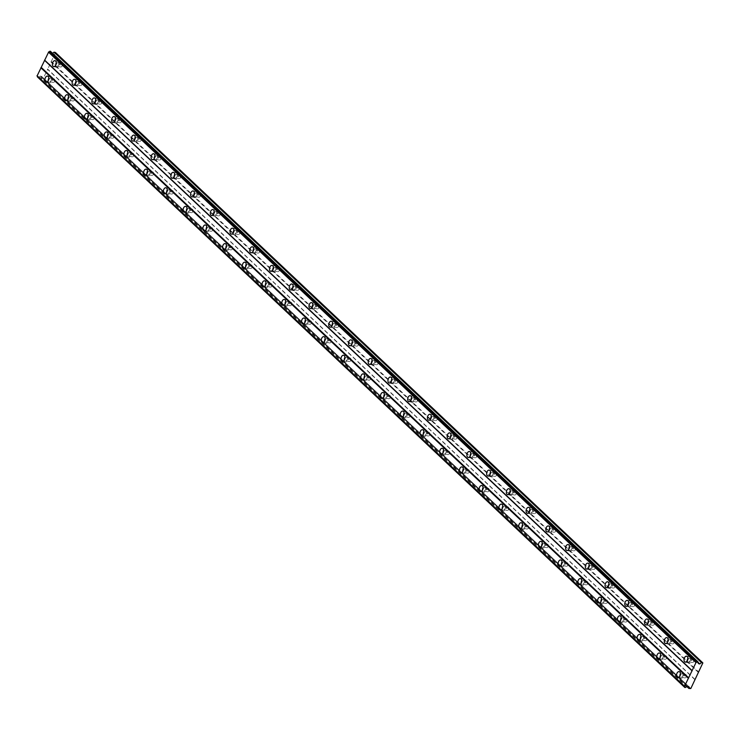 <?xml version="1.0" encoding="UTF-8"?>
<svg xmlns="http://www.w3.org/2000/svg" width="740" height="740" viewBox="0 0 740 740"><rect width="100%" height="100%" fill="white"/><g stroke="black" fill="none" stroke-linecap="round" stroke-linejoin="round"><path stroke-width="0.56" stroke-dasharray="3.7 2.78" d="M682.53 673.779A1.813 1.119 103.4 0 1 682.779 675.907A1.813 1.119 103.4 0 1 681.355 677.119A1.813 1.119 103.4 0 1 681.013 676.934A1.813 1.119 103.4 0 1 680.763 674.797A1.813 1.119 103.4 0 1 682.188 673.585A1.813 1.119 103.4 0 1 682.53 673.779M686.045 674.612A1.813 1.119 103.4 0 1 686.295 676.749A1.813 1.119 103.4 0 1 684.87 677.951A1.813 1.119 103.4 0 1 684.519 677.766A1.813 1.119 103.4 0 1 684.278 675.629A1.813 1.119 103.4 0 1 685.702 674.418A1.813 1.119 103.4 0 1 686.045 674.612M50.921 78.255A1.813 1.119 103.4 0 1 51.162 80.392A1.813 1.119 103.4 0 1 49.737 81.603A1.813 1.119 103.4 0 1 49.395 81.409A1.813 1.119 103.4 0 1 49.155 79.282A1.813 1.119 103.4 0 1 50.579 78.07A1.813 1.119 103.4 0 1 50.921 78.255M54.436 79.097A1.813 1.119 103.4 0 1 54.677 81.224A1.813 1.119 103.4 0 1 53.252 82.436A1.813 1.119 103.4 0 1 52.91 82.242A1.813 1.119 103.4 0 1 52.669 80.114A1.813 1.119 103.4 0 1 54.085 78.903A1.813 1.119 103.4 0 1 54.436 79.097M70.651 96.866A1.813 1.119 103.4 0 1 70.901 99.003A1.813 1.119 103.4 0 1 69.477 100.215A1.813 1.119 103.4 0 1 69.135 100.02A1.813 1.119 103.4 0 1 68.885 97.893A1.813 1.119 103.4 0 1 70.309 96.681A1.813 1.119 103.4 0 1 70.651 96.866M74.167 97.708A1.813 1.119 103.4 0 1 74.416 99.835A1.813 1.119 103.4 0 1 72.992 101.047A1.813 1.119 103.4 0 1 72.65 100.853A1.813 1.119 103.4 0 1 72.4 98.725A1.813 1.119 103.4 0 1 73.824 97.514A1.813 1.119 103.4 0 1 74.167 97.708M90.391 115.477A1.813 1.119 103.4 0 1 90.641 117.614A1.813 1.119 103.4 0 1 89.216 118.816A1.813 1.119 103.4 0 1 88.874 118.631A1.813 1.119 103.4 0 1 88.624 116.495A1.813 1.119 103.4 0 1 90.049 115.292A1.813 1.119 103.4 0 1 90.391 115.477M93.906 116.309A1.813 1.119 103.4 0 1 94.147 118.446A1.813 1.119 103.4 0 1 92.722 119.658A1.813 1.119 103.4 0 1 92.38 119.464A1.813 1.119 103.4 0 1 92.139 117.336A1.813 1.119 103.4 0 1 93.564 116.125A1.813 1.119 103.4 0 1 93.906 116.309M110.131 134.088A1.813 1.119 103.4 0 1 110.371 136.225A1.813 1.119 103.4 0 1 108.947 137.427A1.813 1.119 103.4 0 1 108.604 137.242A1.813 1.119 103.4 0 1 108.364 135.106A1.813 1.119 103.4 0 1 109.788 133.903A1.813 1.119 103.4 0 1 110.131 134.088M113.645 134.921A1.813 1.119 103.4 0 1 113.886 137.057A1.813 1.119 103.4 0 1 112.462 138.269A1.813 1.119 103.4 0 1 112.119 138.075A1.813 1.119 103.4 0 1 111.879 135.947A1.813 1.119 103.4 0 1 113.303 134.736A1.813 1.119 103.4 0 1 113.645 134.921M129.87 152.699A1.813 1.119 103.4 0 1 130.111 154.836A1.813 1.119 103.4 0 1 128.686 156.038A1.813 1.119 103.4 0 1 128.344 155.853A1.813 1.119 103.4 0 1 128.103 153.717A1.813 1.119 103.4 0 1 129.528 152.505A1.813 1.119 103.4 0 1 129.87 152.699M133.385 153.531A1.813 1.119 103.4 0 1 133.626 155.668A1.813 1.119 103.4 0 1 132.201 156.871A1.813 1.119 103.4 0 1 131.859 156.686A1.813 1.119 103.4 0 1 131.618 154.549A1.813 1.119 103.4 0 1 133.043 153.347A1.813 1.119 103.4 0 1 133.385 153.531M149.61 171.31A1.813 1.119 103.4 0 1 149.85 173.438A1.813 1.119 103.4 0 1 148.426 174.649A1.813 1.119 103.4 0 1 148.083 174.464A1.813 1.119 103.4 0 1 147.843 172.328A1.813 1.119 103.4 0 1 149.267 171.116A1.813 1.119 103.4 0 1 149.61 171.31M153.125 172.143A1.813 1.119 103.4 0 1 153.365 174.279A1.813 1.119 103.4 0 1 151.94 175.482A1.813 1.119 103.4 0 1 151.598 175.297A1.813 1.119 103.4 0 1 151.358 173.16A1.813 1.119 103.4 0 1 152.782 171.958A1.813 1.119 103.4 0 1 153.125 172.143M169.349 189.921A1.813 1.119 103.4 0 1 169.59 192.049A1.813 1.119 103.4 0 1 168.165 193.26A1.813 1.119 103.4 0 1 167.823 193.075A1.813 1.119 103.4 0 1 167.582 190.939A1.813 1.119 103.4 0 1 169.007 189.727A1.813 1.119 103.4 0 1 169.349 189.921M172.864 190.754A1.813 1.119 103.4 0 1 173.105 192.89A1.813 1.119 103.4 0 1 171.68 194.093A1.813 1.119 103.4 0 1 171.338 193.908A1.813 1.119 103.4 0 1 171.097 191.771A1.813 1.119 103.4 0 1 172.513 190.559A1.813 1.119 103.4 0 1 172.864 190.754M189.079 208.532A1.813 1.119 103.4 0 1 189.329 210.66A1.813 1.119 103.4 0 1 187.904 211.871A1.813 1.119 103.4 0 1 187.562 211.677A1.813 1.119 103.4 0 1 187.312 209.549A1.813 1.119 103.4 0 1 188.737 208.338A1.813 1.119 103.4 0 1 189.079 208.532M192.594 209.365A1.813 1.119 103.4 0 1 192.844 211.492A1.813 1.119 103.4 0 1 191.419 212.704A1.813 1.119 103.4 0 1 191.077 212.519A1.813 1.119 103.4 0 1 190.828 210.382A1.813 1.119 103.4 0 1 192.252 209.17A1.813 1.119 103.4 0 1 192.594 209.365M208.819 227.143A1.813 1.119 103.4 0 1 209.069 229.271A1.813 1.119 103.4 0 1 207.644 230.482A1.813 1.119 103.4 0 1 207.302 230.288A1.813 1.119 103.4 0 1 207.052 228.161A1.813 1.119 103.4 0 1 208.477 226.949A1.813 1.119 103.4 0 1 208.819 227.143M212.334 227.976A1.813 1.119 103.4 0 1 212.574 230.103A1.813 1.119 103.4 0 1 211.15 231.315A1.813 1.119 103.4 0 1 210.808 231.13A1.813 1.119 103.4 0 1 210.567 228.993A1.813 1.119 103.4 0 1 211.992 227.781A1.813 1.119 103.4 0 1 212.334 227.976M228.558 245.745A1.813 1.119 103.4 0 1 228.799 247.882A1.813 1.119 103.4 0 1 227.374 249.093A1.813 1.119 103.4 0 1 227.032 248.899A1.813 1.119 103.4 0 1 226.792 246.771A1.813 1.119 103.4 0 1 228.216 245.56A1.813 1.119 103.4 0 1 228.558 245.745M232.073 246.587A1.813 1.119 103.4 0 1 232.314 248.714A1.813 1.119 103.4 0 1 230.889 249.926A1.813 1.119 103.4 0 1 230.547 249.732A1.813 1.119 103.4 0 1 230.306 247.604A1.813 1.119 103.4 0 1 231.731 246.392A1.813 1.119 103.4 0 1 232.073 246.587M248.298 264.356A1.813 1.119 103.4 0 1 248.538 266.493A1.813 1.119 103.4 0 1 247.114 267.704A1.813 1.119 103.4 0 1 246.771 267.51A1.813 1.119 103.4 0 1 246.531 265.382A1.813 1.119 103.4 0 1 247.956 264.171A1.813 1.119 103.4 0 1 248.298 264.356M251.813 265.197A1.813 1.119 103.4 0 1 252.053 267.325A1.813 1.119 103.4 0 1 250.629 268.537A1.813 1.119 103.4 0 1 250.286 268.343A1.813 1.119 103.4 0 1 250.046 266.215A1.813 1.119 103.4 0 1 251.471 265.003A1.813 1.119 103.4 0 1 251.813 265.197M268.037 282.967A1.813 1.119 103.4 0 1 268.278 285.104A1.813 1.119 103.4 0 1 266.853 286.306A1.813 1.119 103.4 0 1 266.511 286.121A1.813 1.119 103.4 0 1 266.271 283.984A1.813 1.119 103.4 0 1 267.695 282.782A1.813 1.119 103.4 0 1 268.037 282.967M271.552 283.799A1.813 1.119 103.4 0 1 271.793 285.936A1.813 1.119 103.4 0 1 270.368 287.148A1.813 1.119 103.4 0 1 270.026 286.954A1.813 1.119 103.4 0 1 269.786 284.826A1.813 1.119 103.4 0 1 271.21 283.614A1.813 1.119 103.4 0 1 271.552 283.799M287.777 301.578A1.813 1.119 103.4 0 1 288.017 303.714A1.813 1.119 103.4 0 1 286.593 304.917A1.813 1.119 103.4 0 1 286.25 304.732A1.813 1.119 103.4 0 1 286.01 302.595A1.813 1.119 103.4 0 1 287.435 301.393A1.813 1.119 103.4 0 1 287.777 301.578M291.292 302.41A1.813 1.119 103.4 0 1 291.532 304.547A1.813 1.119 103.4 0 1 290.108 305.759A1.813 1.119 103.4 0 1 289.766 305.565A1.813 1.119 103.4 0 1 289.525 303.437A1.813 1.119 103.4 0 1 290.94 302.225A1.813 1.119 103.4 0 1 291.292 302.41M307.507 320.189A1.813 1.119 103.4 0 1 307.757 322.325A1.813 1.119 103.4 0 1 306.332 323.528A1.813 1.119 103.4 0 1 305.99 323.343A1.813 1.119 103.4 0 1 305.74 321.206A1.813 1.119 103.4 0 1 307.165 319.995A1.813 1.119 103.4 0 1 307.507 320.189M311.022 321.021A1.813 1.119 103.4 0 1 311.272 323.158A1.813 1.119 103.4 0 1 309.847 324.361A1.813 1.119 103.4 0 1 309.505 324.175A1.813 1.119 103.4 0 1 309.255 322.039A1.813 1.119 103.4 0 1 310.68 320.836A1.813 1.119 103.4 0 1 311.022 321.021M327.246 338.8A1.813 1.119 103.4 0 1 327.496 340.927A1.813 1.119 103.4 0 1 326.072 342.139A1.813 1.119 103.4 0 1 325.73 341.954A1.813 1.119 103.4 0 1 325.48 339.817A1.813 1.119 103.4 0 1 326.904 338.606A1.813 1.119 103.4 0 1 327.246 338.8M330.762 339.632A1.813 1.119 103.4 0 1 331.002 341.769A1.813 1.119 103.4 0 1 329.587 342.971A1.813 1.119 103.4 0 1 329.235 342.786A1.813 1.119 103.4 0 1 328.995 340.65A1.813 1.119 103.4 0 1 330.419 339.447A1.813 1.119 103.4 0 1 330.762 339.632M346.986 357.411A1.813 1.119 103.4 0 1 347.226 359.538A1.813 1.119 103.4 0 1 345.802 360.75A1.813 1.119 103.4 0 1 345.46 360.565A1.813 1.119 103.4 0 1 345.219 358.428A1.813 1.119 103.4 0 1 346.644 357.216A1.813 1.119 103.4 0 1 346.986 357.411M350.501 358.243A1.813 1.119 103.4 0 1 350.742 360.38A1.813 1.119 103.4 0 1 349.317 361.582A1.813 1.119 103.4 0 1 348.975 361.397A1.813 1.119 103.4 0 1 348.734 359.261A1.813 1.119 103.4 0 1 350.159 358.049A1.813 1.119 103.4 0 1 350.501 358.243M366.726 376.022A1.813 1.119 103.4 0 1 366.966 378.149A1.813 1.119 103.4 0 1 365.542 379.361A1.813 1.119 103.4 0 1 365.199 379.167A1.813 1.119 103.4 0 1 364.959 377.039A1.813 1.119 103.4 0 1 366.383 375.828A1.813 1.119 103.4 0 1 366.726 376.022M370.24 376.854A1.813 1.119 103.4 0 1 370.481 378.982A1.813 1.119 103.4 0 1 369.057 380.194A1.813 1.119 103.4 0 1 368.714 380.009A1.813 1.119 103.4 0 1 368.474 377.872A1.813 1.119 103.4 0 1 369.898 376.66A1.813 1.119 103.4 0 1 370.24 376.854M386.465 394.633A1.813 1.119 103.4 0 1 386.706 396.76A1.813 1.119 103.4 0 1 385.281 397.972A1.813 1.119 103.4 0 1 384.939 397.778A1.813 1.119 103.4 0 1 384.698 395.65A1.813 1.119 103.4 0 1 386.123 394.439A1.813 1.119 103.4 0 1 386.465 394.633M389.98 395.465A1.813 1.119 103.4 0 1 390.221 397.593A1.813 1.119 103.4 0 1 388.796 398.805A1.813 1.119 103.4 0 1 388.454 398.61A1.813 1.119 103.4 0 1 388.213 396.483A1.813 1.119 103.4 0 1 389.638 395.271A1.813 1.119 103.4 0 1 389.98 395.465M406.204 413.235A1.813 1.119 103.4 0 1 406.445 415.371A1.813 1.119 103.4 0 1 405.021 416.583A1.813 1.119 103.4 0 1 404.678 416.389A1.813 1.119 103.4 0 1 404.438 414.261A1.813 1.119 103.4 0 1 405.862 413.05A1.813 1.119 103.4 0 1 406.204 413.235M409.72 414.076A1.813 1.119 103.4 0 1 409.96 416.204A1.813 1.119 103.4 0 1 408.536 417.416A1.813 1.119 103.4 0 1 408.193 417.221A1.813 1.119 103.4 0 1 407.953 415.094A1.813 1.119 103.4 0 1 409.368 413.882A1.813 1.119 103.4 0 1 409.72 414.076M425.935 431.846A1.813 1.119 103.4 0 1 426.185 433.982A1.813 1.119 103.4 0 1 424.76 435.194A1.813 1.119 103.4 0 1 424.418 435A1.813 1.119 103.4 0 1 424.168 432.863A1.813 1.119 103.4 0 1 425.593 431.661A1.813 1.119 103.4 0 1 425.935 431.846M429.45 432.678A1.813 1.119 103.4 0 1 429.7 434.815A1.813 1.119 103.4 0 1 428.275 436.026A1.813 1.119 103.4 0 1 427.933 435.832A1.813 1.119 103.4 0 1 427.683 433.705A1.813 1.119 103.4 0 1 429.108 432.493A1.813 1.119 103.4 0 1 429.45 432.678M445.674 450.457A1.813 1.119 103.4 0 1 445.924 452.593A1.813 1.119 103.4 0 1 444.5 453.796A1.813 1.119 103.4 0 1 444.157 453.611A1.813 1.119 103.4 0 1 443.908 451.474A1.813 1.119 103.4 0 1 445.332 450.272A1.813 1.119 103.4 0 1 445.674 450.457M449.189 451.289A1.813 1.119 103.4 0 1 449.43 453.426A1.813 1.119 103.4 0 1 448.014 454.638A1.813 1.119 103.4 0 1 447.663 454.443A1.813 1.119 103.4 0 1 447.423 452.316A1.813 1.119 103.4 0 1 448.847 451.104A1.813 1.119 103.4 0 1 449.189 451.289M465.414 469.068A1.813 1.119 103.4 0 1 465.654 471.204A1.813 1.119 103.4 0 1 464.23 472.407A1.813 1.119 103.4 0 1 463.888 472.222A1.813 1.119 103.4 0 1 463.647 470.085A1.813 1.119 103.4 0 1 465.072 468.882A1.813 1.119 103.4 0 1 465.414 469.068M468.929 469.9A1.813 1.119 103.4 0 1 469.169 472.037A1.813 1.119 103.4 0 1 467.745 473.249A1.813 1.119 103.4 0 1 467.403 473.054A1.813 1.119 103.4 0 1 467.162 470.918A1.813 1.119 103.4 0 1 468.587 469.715A1.813 1.119 103.4 0 1 468.929 469.9M485.153 487.679A1.813 1.119 103.4 0 1 485.394 489.806A1.813 1.119 103.4 0 1 483.969 491.018A1.813 1.119 103.4 0 1 483.627 490.833A1.813 1.119 103.4 0 1 483.387 488.696A1.813 1.119 103.4 0 1 484.811 487.484A1.813 1.119 103.4 0 1 485.153 487.679M488.668 488.511A1.813 1.119 103.4 0 1 488.909 490.648A1.813 1.119 103.4 0 1 487.484 491.85A1.813 1.119 103.4 0 1 487.142 491.665A1.813 1.119 103.4 0 1 486.901 489.529A1.813 1.119 103.4 0 1 488.326 488.326A1.813 1.119 103.4 0 1 488.668 488.511M504.893 506.29A1.813 1.119 103.4 0 1 505.133 508.417A1.813 1.119 103.4 0 1 503.709 509.629A1.813 1.119 103.4 0 1 503.366 509.444A1.813 1.119 103.4 0 1 503.126 507.307A1.813 1.119 103.4 0 1 504.551 506.095A1.813 1.119 103.4 0 1 504.893 506.29M508.408 507.122A1.813 1.119 103.4 0 1 508.648 509.259A1.813 1.119 103.4 0 1 507.224 510.461A1.813 1.119 103.4 0 1 506.882 510.276A1.813 1.119 103.4 0 1 506.641 508.14A1.813 1.119 103.4 0 1 508.066 506.937A1.813 1.119 103.4 0 1 508.408 507.122M524.632 524.901A1.813 1.119 103.4 0 1 524.873 527.028A1.813 1.119 103.4 0 1 523.448 528.24A1.813 1.119 103.4 0 1 523.106 528.046A1.813 1.119 103.4 0 1 522.865 525.918A1.813 1.119 103.4 0 1 524.29 524.706A1.813 1.119 103.4 0 1 524.632 524.901M528.147 525.733A1.813 1.119 103.4 0 1 528.388 527.861A1.813 1.119 103.4 0 1 526.963 529.072A1.813 1.119 103.4 0 1 526.621 528.887A1.813 1.119 103.4 0 1 526.38 526.751A1.813 1.119 103.4 0 1 527.805 525.539A1.813 1.119 103.4 0 1 528.147 525.733M544.363 543.512A1.813 1.119 103.4 0 1 544.612 545.639A1.813 1.119 103.4 0 1 543.188 546.851A1.813 1.119 103.4 0 1 542.846 546.657A1.813 1.119 103.4 0 1 542.596 544.529A1.813 1.119 103.4 0 1 544.02 543.317A1.813 1.119 103.4 0 1 544.363 543.512M547.877 544.344A1.813 1.119 103.4 0 1 548.127 546.471A1.813 1.119 103.4 0 1 546.703 547.683A1.813 1.119 103.4 0 1 546.361 547.498A1.813 1.119 103.4 0 1 546.111 545.362A1.813 1.119 103.4 0 1 547.535 544.15A1.813 1.119 103.4 0 1 547.877 544.344M564.102 562.113A1.813 1.119 103.4 0 1 564.352 564.25A1.813 1.119 103.4 0 1 562.927 565.462A1.813 1.119 103.4 0 1 562.585 565.268A1.813 1.119 103.4 0 1 562.335 563.14A1.813 1.119 103.4 0 1 563.76 561.928A1.813 1.119 103.4 0 1 564.102 562.113M567.617 562.955A1.813 1.119 103.4 0 1 567.857 565.082A1.813 1.119 103.4 0 1 566.442 566.294A1.813 1.119 103.4 0 1 566.091 566.1A1.813 1.119 103.4 0 1 565.85 563.973A1.813 1.119 103.4 0 1 567.275 562.761A1.813 1.119 103.4 0 1 567.617 562.955M583.841 580.724A1.813 1.119 103.4 0 1 584.082 582.861A1.813 1.119 103.4 0 1 582.658 584.073A1.813 1.119 103.4 0 1 582.315 583.879A1.813 1.119 103.4 0 1 582.075 581.751A1.813 1.119 103.4 0 1 583.499 580.539A1.813 1.119 103.4 0 1 583.841 580.724M587.357 581.566A1.813 1.119 103.4 0 1 587.597 583.693A1.813 1.119 103.4 0 1 586.173 584.905A1.813 1.119 103.4 0 1 585.83 584.711A1.813 1.119 103.4 0 1 585.59 582.584A1.813 1.119 103.4 0 1 587.014 581.372A1.813 1.119 103.4 0 1 587.357 581.566M603.581 599.335A1.813 1.119 103.4 0 1 603.822 601.472A1.813 1.119 103.4 0 1 602.397 602.684A1.813 1.119 103.4 0 1 602.055 602.49A1.813 1.119 103.4 0 1 601.814 600.353A1.813 1.119 103.4 0 1 603.239 599.15A1.813 1.119 103.4 0 1 603.581 599.335M607.096 600.168A1.813 1.119 103.4 0 1 607.337 602.304A1.813 1.119 103.4 0 1 605.912 603.516A1.813 1.119 103.4 0 1 605.57 603.322A1.813 1.119 103.4 0 1 605.329 601.195A1.813 1.119 103.4 0 1 606.754 599.983A1.813 1.119 103.4 0 1 607.096 600.168M623.321 617.946A1.813 1.119 103.4 0 1 623.561 620.083A1.813 1.119 103.4 0 1 622.137 621.285A1.813 1.119 103.4 0 1 621.794 621.101A1.813 1.119 103.4 0 1 621.554 618.964A1.813 1.119 103.4 0 1 622.978 617.761A1.813 1.119 103.4 0 1 623.321 617.946M626.836 618.779A1.813 1.119 103.4 0 1 627.076 620.916A1.813 1.119 103.4 0 1 625.652 622.127A1.813 1.119 103.4 0 1 625.309 621.933A1.813 1.119 103.4 0 1 625.069 619.805A1.813 1.119 103.4 0 1 626.493 618.594A1.813 1.119 103.4 0 1 626.836 618.779M643.06 636.557A1.813 1.119 103.4 0 1 643.301 638.694A1.813 1.119 103.4 0 1 641.876 639.897A1.813 1.119 103.4 0 1 641.534 639.712A1.813 1.119 103.4 0 1 641.293 637.575A1.813 1.119 103.4 0 1 642.718 636.372A1.813 1.119 103.4 0 1 643.06 636.557M646.575 637.39A1.813 1.119 103.4 0 1 646.816 639.527A1.813 1.119 103.4 0 1 645.391 640.738A1.813 1.119 103.4 0 1 645.049 640.544A1.813 1.119 103.4 0 1 644.808 638.407A1.813 1.119 103.4 0 1 646.233 637.205A1.813 1.119 103.4 0 1 646.575 637.39M662.79 655.168A1.813 1.119 103.4 0 1 663.04 657.296A1.813 1.119 103.4 0 1 661.615 658.508A1.813 1.119 103.4 0 1 661.273 658.323A1.813 1.119 103.4 0 1 661.024 656.186A1.813 1.119 103.4 0 1 662.448 654.974A1.813 1.119 103.4 0 1 662.79 655.168M666.305 656.001A1.813 1.119 103.4 0 1 666.555 658.138A1.813 1.119 103.4 0 1 665.13 659.34A1.813 1.119 103.4 0 1 664.788 659.155A1.813 1.119 103.4 0 1 664.538 657.018A1.813 1.119 103.4 0 1 665.963 655.816A1.813 1.119 103.4 0 1 666.305 656.001M687.275 660.857A3.025 1.869 -76.6 0 0 687.95 662.568A3.025 1.869 -76.6 0 0 688.524 662.883A3.025 1.869 -76.6 0 0 690.892 660.866A3.025 1.869 -76.6 0 0 690.494 657.314A3.025 1.869 -76.6 0 0 689.921 657A3.025 1.869 -76.6 0 0 687.895 658.258M55.666 65.333A3.025 1.869 -76.6 0 0 56.333 67.053A3.025 1.869 -76.6 0 0 56.906 67.368A3.025 1.869 -76.6 0 0 59.283 65.351A3.025 1.869 -76.6 0 0 58.876 61.799A3.025 1.869 -76.6 0 0 58.303 61.485A3.025 1.869 -76.6 0 0 56.277 62.733M75.397 83.944A3.025 1.869 -76.6 0 0 76.072 85.664A3.025 1.869 -76.6 0 0 76.645 85.979A3.025 1.869 -76.6 0 0 79.023 83.962A3.025 1.869 -76.6 0 0 78.616 80.41A3.025 1.869 -76.6 0 0 78.042 80.096A3.025 1.869 -76.6 0 0 76.017 81.344M95.136 102.555A3.025 1.869 -76.6 0 0 95.812 104.275A3.025 1.869 -76.6 0 0 96.385 104.59A3.025 1.869 -76.6 0 0 98.753 102.573A3.025 1.869 -76.6 0 0 98.355 99.021A3.025 1.869 -76.6 0 0 97.782 98.698A3.025 1.869 -76.6 0 0 95.756 99.956M114.876 121.166A3.025 1.869 -76.6 0 0 115.551 122.877A3.025 1.869 -76.6 0 0 116.125 123.201A3.025 1.869 -76.6 0 0 118.493 121.184A3.025 1.869 -76.6 0 0 118.085 117.632A3.025 1.869 -76.6 0 0 117.521 117.308A3.025 1.869 -76.6 0 0 115.496 118.567M134.615 139.777A3.025 1.869 -76.6 0 0 135.291 141.488A3.025 1.869 -76.6 0 0 135.855 141.812A3.025 1.869 -76.6 0 0 138.232 139.795A3.025 1.869 -76.6 0 0 137.825 136.234A3.025 1.869 -76.6 0 0 137.251 135.919A3.025 1.869 -76.6 0 0 135.235 137.178M154.355 158.388A3.025 1.869 -76.6 0 0 155.021 160.099A3.025 1.869 -76.6 0 0 155.594 160.413A3.025 1.869 -76.6 0 0 157.972 158.406A3.025 1.869 -76.6 0 0 157.565 154.845A3.025 1.869 -76.6 0 0 156.991 154.531A3.025 1.869 -76.6 0 0 154.965 155.788M174.094 176.999A3.025 1.869 -76.6 0 0 174.76 178.71A3.025 1.869 -76.6 0 0 175.334 179.024A3.025 1.869 -76.6 0 0 177.711 177.008A3.025 1.869 -76.6 0 0 177.304 173.456A3.025 1.869 -76.6 0 0 176.731 173.142A3.025 1.869 -76.6 0 0 174.705 174.399M193.825 195.61A3.025 1.869 -76.6 0 0 194.5 197.321A3.025 1.869 -76.6 0 0 195.073 197.636A3.025 1.869 -76.6 0 0 197.451 195.619A3.025 1.869 -76.6 0 0 197.044 192.067A3.025 1.869 -76.6 0 0 196.47 191.753A3.025 1.869 -76.6 0 0 194.444 193.011M213.564 214.212A3.025 1.869 -76.6 0 0 214.239 215.932A3.025 1.869 -76.6 0 0 214.813 216.246A3.025 1.869 -76.6 0 0 217.181 214.23A3.025 1.869 -76.6 0 0 216.783 210.678A3.025 1.869 -76.6 0 0 216.21 210.363A3.025 1.869 -76.6 0 0 214.184 211.621M233.304 232.822A3.025 1.869 -76.6 0 0 233.979 234.543A3.025 1.869 -76.6 0 0 234.552 234.858A3.025 1.869 -76.6 0 0 236.92 232.841A3.025 1.869 -76.6 0 0 236.513 229.289A3.025 1.869 -76.6 0 0 235.949 228.975A3.025 1.869 -76.6 0 0 233.923 230.223M253.043 251.434A3.025 1.869 -76.6 0 0 253.718 253.154A3.025 1.869 -76.6 0 0 254.282 253.469A3.025 1.869 -76.6 0 0 256.66 251.452A3.025 1.869 -76.6 0 0 256.253 247.9A3.025 1.869 -76.6 0 0 255.679 247.586A3.025 1.869 -76.6 0 0 253.663 248.834M272.782 270.045A3.025 1.869 -76.6 0 0 273.449 271.765A3.025 1.869 -76.6 0 0 274.022 272.079A3.025 1.869 -76.6 0 0 276.399 270.063A3.025 1.869 -76.6 0 0 275.992 266.511A3.025 1.869 -76.6 0 0 275.419 266.187A3.025 1.869 -76.6 0 0 273.393 267.445M292.522 288.656A3.025 1.869 -76.6 0 0 293.188 290.367A3.025 1.869 -76.6 0 0 293.762 290.69A3.025 1.869 -76.6 0 0 296.139 288.674A3.025 1.869 -76.6 0 0 295.732 285.122A3.025 1.869 -76.6 0 0 295.158 284.798A3.025 1.869 -76.6 0 0 293.132 286.056M312.252 307.267A3.025 1.869 -76.6 0 0 312.928 308.978A3.025 1.869 -76.6 0 0 313.501 309.302A3.025 1.869 -76.6 0 0 315.878 307.285A3.025 1.869 -76.6 0 0 315.471 303.724A3.025 1.869 -76.6 0 0 314.898 303.409A3.025 1.869 -76.6 0 0 312.872 304.667M331.992 325.878A3.025 1.869 -76.6 0 0 332.667 327.589A3.025 1.869 -76.6 0 0 333.24 327.903A3.025 1.869 -76.6 0 0 335.608 325.896A3.025 1.869 -76.6 0 0 335.211 322.335A3.025 1.869 -76.6 0 0 334.637 322.02A3.025 1.869 -76.6 0 0 332.611 323.278M351.731 344.489A3.025 1.869 -76.6 0 0 352.407 346.2A3.025 1.869 -76.6 0 0 352.98 346.514A3.025 1.869 -76.6 0 0 355.348 344.498A3.025 1.869 -76.6 0 0 354.941 340.946A3.025 1.869 -76.6 0 0 354.377 340.631A3.025 1.869 -76.6 0 0 352.351 341.889M371.471 363.1A3.025 1.869 -76.6 0 0 372.146 364.811A3.025 1.869 -76.6 0 0 372.71 365.125A3.025 1.869 -76.6 0 0 375.088 363.109A3.025 1.869 -76.6 0 0 374.68 359.557A3.025 1.869 -76.6 0 0 374.107 359.242A3.025 1.869 -76.6 0 0 372.091 360.5M391.21 381.701A3.025 1.869 -76.6 0 0 391.876 383.422A3.025 1.869 -76.6 0 0 392.45 383.736A3.025 1.869 -76.6 0 0 394.827 381.72A3.025 1.869 -76.6 0 0 394.42 378.168A3.025 1.869 -76.6 0 0 393.846 377.853A3.025 1.869 -76.6 0 0 391.821 379.111M410.95 400.312A3.025 1.869 -76.6 0 0 411.616 402.033A3.025 1.869 -76.6 0 0 412.189 402.347A3.025 1.869 -76.6 0 0 414.567 400.331A3.025 1.869 -76.6 0 0 414.16 396.779A3.025 1.869 -76.6 0 0 413.586 396.464A3.025 1.869 -76.6 0 0 411.56 397.713M430.68 418.923A3.025 1.869 -76.6 0 0 431.355 420.644A3.025 1.869 -76.6 0 0 431.929 420.958A3.025 1.869 -76.6 0 0 434.306 418.942A3.025 1.869 -76.6 0 0 433.899 415.39A3.025 1.869 -76.6 0 0 433.325 415.075A3.025 1.869 -76.6 0 0 431.3 416.324M450.42 437.534A3.025 1.869 -76.6 0 0 451.095 439.255A3.025 1.869 -76.6 0 0 451.668 439.569A3.025 1.869 -76.6 0 0 454.036 437.553A3.025 1.869 -76.6 0 0 453.639 434.001A3.025 1.869 -76.6 0 0 453.065 433.677A3.025 1.869 -76.6 0 0 451.039 434.935M470.159 456.145A3.025 1.869 -76.6 0 0 470.834 457.857A3.025 1.869 -76.6 0 0 471.408 458.18A3.025 1.869 -76.6 0 0 473.776 456.164A3.025 1.869 -76.6 0 0 473.369 452.603A3.025 1.869 -76.6 0 0 472.805 452.288A3.025 1.869 -76.6 0 0 470.779 453.546M489.899 474.756A3.025 1.869 -76.6 0 0 490.574 476.468A3.025 1.869 -76.6 0 0 491.138 476.782A3.025 1.869 -76.6 0 0 493.515 474.775A3.025 1.869 -76.6 0 0 493.108 471.214A3.025 1.869 -76.6 0 0 492.535 470.899A3.025 1.869 -76.6 0 0 490.518 472.157M509.638 493.367A3.025 1.869 -76.6 0 0 510.313 495.079A3.025 1.869 -76.6 0 0 510.877 495.393A3.025 1.869 -76.6 0 0 513.255 493.386A3.025 1.869 -76.6 0 0 512.848 489.825A3.025 1.869 -76.6 0 0 512.274 489.51A3.025 1.869 -76.6 0 0 510.258 490.768M529.377 511.978A3.025 1.869 -76.6 0 0 530.043 513.69A3.025 1.869 -76.6 0 0 530.617 514.004A3.025 1.869 -76.6 0 0 532.994 511.988A3.025 1.869 -76.6 0 0 532.587 508.435A3.025 1.869 -76.6 0 0 532.014 508.121A3.025 1.869 -76.6 0 0 529.988 509.379M549.108 530.58A3.025 1.869 -76.6 0 0 549.783 532.301A3.025 1.869 -76.6 0 0 550.357 532.615A3.025 1.869 -76.6 0 0 552.734 530.599A3.025 1.869 -76.6 0 0 552.327 527.047A3.025 1.869 -76.6 0 0 551.753 526.732A3.025 1.869 -76.6 0 0 549.727 527.99M568.847 549.191A3.025 1.869 -76.6 0 0 569.523 550.912A3.025 1.869 -76.6 0 0 570.096 551.226A3.025 1.869 -76.6 0 0 572.464 549.21A3.025 1.869 -76.6 0 0 572.066 545.658A3.025 1.869 -76.6 0 0 571.493 545.343A3.025 1.869 -76.6 0 0 569.467 546.592M588.587 567.802A3.025 1.869 -76.6 0 0 589.262 569.523A3.025 1.869 -76.6 0 0 589.836 569.837A3.025 1.869 -76.6 0 0 592.204 567.821A3.025 1.869 -76.6 0 0 591.797 564.269A3.025 1.869 -76.6 0 0 591.232 563.954A3.025 1.869 -76.6 0 0 589.207 565.203M608.326 586.413A3.025 1.869 -76.6 0 0 609.002 588.134A3.025 1.869 -76.6 0 0 609.566 588.448A3.025 1.869 -76.6 0 0 611.943 586.432A3.025 1.869 -76.6 0 0 611.536 582.88A3.025 1.869 -76.6 0 0 610.972 582.556A3.025 1.869 -76.6 0 0 608.946 583.814M628.066 605.024A3.025 1.869 -76.6 0 0 628.741 606.745A3.025 1.869 -76.6 0 0 629.305 607.059A3.025 1.869 -76.6 0 0 631.683 605.043A3.025 1.869 -76.6 0 0 631.276 601.49A3.025 1.869 -76.6 0 0 630.702 601.167A3.025 1.869 -76.6 0 0 628.686 602.425M647.805 623.635A3.025 1.869 -76.6 0 0 648.471 625.346A3.025 1.869 -76.6 0 0 649.045 625.67A3.025 1.869 -76.6 0 0 651.422 623.654A3.025 1.869 -76.6 0 0 651.015 620.092A3.025 1.869 -76.6 0 0 650.442 619.778A3.025 1.869 -76.6 0 0 648.416 621.036M667.535 642.246A3.025 1.869 -76.6 0 0 668.211 643.957A3.025 1.869 -76.6 0 0 668.784 644.272A3.025 1.869 -76.6 0 0 671.162 642.265A3.025 1.869 -76.6 0 0 670.755 638.703A3.025 1.869 -76.6 0 0 670.181 638.389A3.025 1.869 -76.6 0 0 668.155 639.647M679.829 676.268A3.025 1.869 -76.6 0 0 680.504 677.979A3.025 1.869 -76.6 0 0 681.068 678.293A3.025 1.869 -76.6 0 0 683.446 676.277A3.025 1.869 -76.6 0 0 683.038 672.725A3.025 1.869 -76.6 0 0 682.465 672.41A3.025 1.869 -76.6 0 0 680.449 673.668M48.211 80.743A3.025 1.869 -76.6 0 0 48.886 82.464A3.025 1.869 -76.6 0 0 49.46 82.778A3.025 1.869 -76.6 0 0 51.828 80.762A3.025 1.869 -76.6 0 0 51.43 77.21A3.025 1.869 -76.6 0 0 50.856 76.895A3.025 1.869 -76.6 0 0 48.831 78.144M67.95 99.354A3.025 1.869 -76.6 0 0 68.626 101.075A3.025 1.869 -76.6 0 0 69.199 101.389A3.025 1.869 -76.6 0 0 71.567 99.373A3.025 1.869 -76.6 0 0 71.16 95.821A3.025 1.869 -76.6 0 0 70.596 95.506A3.025 1.869 -76.6 0 0 68.57 96.755M87.69 117.965A3.025 1.869 -76.6 0 0 88.365 119.686A3.025 1.869 -76.6 0 0 88.93 120A3.025 1.869 -76.6 0 0 91.307 117.984A3.025 1.869 -76.6 0 0 90.9 114.432A3.025 1.869 -76.6 0 0 90.326 114.108A3.025 1.869 -76.6 0 0 88.31 115.366M107.43 136.576A3.025 1.869 -76.6 0 0 108.096 138.287A3.025 1.869 -76.6 0 0 108.669 138.611A3.025 1.869 -76.6 0 0 111.046 136.595A3.025 1.869 -76.6 0 0 110.639 133.043A3.025 1.869 -76.6 0 0 110.066 132.719A3.025 1.869 -76.6 0 0 108.04 133.977M127.169 155.187A3.025 1.869 -76.6 0 0 127.835 156.899A3.025 1.869 -76.6 0 0 128.409 157.222A3.025 1.869 -76.6 0 0 130.786 155.206A3.025 1.869 -76.6 0 0 130.379 151.644A3.025 1.869 -76.6 0 0 129.805 151.33A3.025 1.869 -76.6 0 0 127.779 152.588M146.899 173.798A3.025 1.869 -76.6 0 0 147.575 175.51A3.025 1.869 -76.6 0 0 148.148 175.824A3.025 1.869 -76.6 0 0 150.516 173.817A3.025 1.869 -76.6 0 0 150.118 170.256A3.025 1.869 -76.6 0 0 149.545 169.941A3.025 1.869 -76.6 0 0 147.519 171.199M166.639 192.409A3.025 1.869 -76.6 0 0 167.314 194.121A3.025 1.869 -76.6 0 0 167.888 194.435A3.025 1.869 -76.6 0 0 170.256 192.419A3.025 1.869 -76.6 0 0 169.858 188.867A3.025 1.869 -76.6 0 0 169.284 188.552A3.025 1.869 -76.6 0 0 167.258 189.81M186.378 211.02A3.025 1.869 -76.6 0 0 187.054 212.732A3.025 1.869 -76.6 0 0 187.627 213.046A3.025 1.869 -76.6 0 0 189.995 211.029A3.025 1.869 -76.6 0 0 189.588 207.478A3.025 1.869 -76.6 0 0 189.024 207.163A3.025 1.869 -76.6 0 0 186.998 208.421M206.118 229.622A3.025 1.869 -76.6 0 0 206.793 231.343A3.025 1.869 -76.6 0 0 207.357 231.657A3.025 1.869 -76.6 0 0 209.735 229.641A3.025 1.869 -76.6 0 0 209.328 226.089A3.025 1.869 -76.6 0 0 208.754 225.774A3.025 1.869 -76.6 0 0 206.738 227.032M225.857 248.233A3.025 1.869 -76.6 0 0 226.523 249.954A3.025 1.869 -76.6 0 0 227.097 250.268A3.025 1.869 -76.6 0 0 229.474 248.252A3.025 1.869 -76.6 0 0 229.067 244.7A3.025 1.869 -76.6 0 0 228.494 244.385A3.025 1.869 -76.6 0 0 226.468 245.634M245.597 266.844A3.025 1.869 -76.6 0 0 246.263 268.565A3.025 1.869 -76.6 0 0 246.836 268.879A3.025 1.869 -76.6 0 0 249.214 266.863A3.025 1.869 -76.6 0 0 248.807 263.311A3.025 1.869 -76.6 0 0 248.233 262.996A3.025 1.869 -76.6 0 0 246.207 264.245M265.327 285.455A3.025 1.869 -76.6 0 0 266.002 287.175A3.025 1.869 -76.6 0 0 266.576 287.49A3.025 1.869 -76.6 0 0 268.944 285.474A3.025 1.869 -76.6 0 0 268.546 281.921A3.025 1.869 -76.6 0 0 267.973 281.598A3.025 1.869 -76.6 0 0 265.947 282.856M285.067 304.066A3.025 1.869 -76.6 0 0 285.742 305.777A3.025 1.869 -76.6 0 0 286.315 306.101A3.025 1.869 -76.6 0 0 288.683 304.085A3.025 1.869 -76.6 0 0 288.286 300.523A3.025 1.869 -76.6 0 0 287.712 300.209A3.025 1.869 -76.6 0 0 285.686 301.467M304.806 322.677A3.025 1.869 -76.6 0 0 305.481 324.388A3.025 1.869 -76.6 0 0 306.055 324.712A3.025 1.869 -76.6 0 0 308.423 322.696A3.025 1.869 -76.6 0 0 308.016 319.134A3.025 1.869 -76.6 0 0 307.452 318.82A3.025 1.869 -76.6 0 0 305.426 320.078M324.546 341.288A3.025 1.869 -76.6 0 0 325.221 342.999A3.025 1.869 -76.6 0 0 325.785 343.314A3.025 1.869 -76.6 0 0 328.162 341.307A3.025 1.869 -76.6 0 0 327.755 337.745A3.025 1.869 -76.6 0 0 327.182 337.431A3.025 1.869 -76.6 0 0 325.165 338.689M344.285 359.899A3.025 1.869 -76.6 0 0 344.951 361.61A3.025 1.869 -76.6 0 0 345.525 361.925A3.025 1.869 -76.6 0 0 347.902 359.908A3.025 1.869 -76.6 0 0 347.495 356.356A3.025 1.869 -76.6 0 0 346.921 356.042A3.025 1.869 -76.6 0 0 344.896 357.3M364.025 378.51A3.025 1.869 -76.6 0 0 364.69 380.221A3.025 1.869 -76.6 0 0 365.264 380.536A3.025 1.869 -76.6 0 0 367.641 378.519A3.025 1.869 -76.6 0 0 367.234 374.967A3.025 1.869 -76.6 0 0 366.661 374.653A3.025 1.869 -76.6 0 0 364.635 375.911M383.755 397.112A3.025 1.869 -76.6 0 0 384.43 398.832A3.025 1.869 -76.6 0 0 385.004 399.147A3.025 1.869 -76.6 0 0 387.381 397.13A3.025 1.869 -76.6 0 0 386.974 393.578A3.025 1.869 -76.6 0 0 386.4 393.264A3.025 1.869 -76.6 0 0 384.375 394.513M403.494 415.723A3.025 1.869 -76.6 0 0 404.17 417.443A3.025 1.869 -76.6 0 0 404.743 417.758A3.025 1.869 -76.6 0 0 407.111 415.741A3.025 1.869 -76.6 0 0 406.713 412.189A3.025 1.869 -76.6 0 0 406.14 411.875A3.025 1.869 -76.6 0 0 404.114 413.124M423.234 434.334A3.025 1.869 -76.6 0 0 423.909 436.054A3.025 1.869 -76.6 0 0 424.483 436.369A3.025 1.869 -76.6 0 0 426.851 434.352A3.025 1.869 -76.6 0 0 426.444 430.8A3.025 1.869 -76.6 0 0 425.879 430.486A3.025 1.869 -76.6 0 0 423.854 431.735M442.973 452.945A3.025 1.869 -76.6 0 0 443.649 454.665A3.025 1.869 -76.6 0 0 444.213 454.98A3.025 1.869 -76.6 0 0 446.59 452.963A3.025 1.869 -76.6 0 0 446.183 449.411A3.025 1.869 -76.6 0 0 445.61 449.088A3.025 1.869 -76.6 0 0 443.593 450.346M462.713 471.556A3.025 1.869 -76.6 0 0 463.379 473.267A3.025 1.869 -76.6 0 0 463.952 473.591A3.025 1.869 -76.6 0 0 466.329 471.574A3.025 1.869 -76.6 0 0 465.923 468.013A3.025 1.869 -76.6 0 0 465.349 467.699A3.025 1.869 -76.6 0 0 463.323 468.957M482.452 490.167A3.025 1.869 -76.6 0 0 483.118 491.878A3.025 1.869 -76.6 0 0 483.692 492.193A3.025 1.869 -76.6 0 0 486.069 490.185A3.025 1.869 -76.6 0 0 485.662 486.624A3.025 1.869 -76.6 0 0 485.089 486.31A3.025 1.869 -76.6 0 0 483.063 487.568M502.183 508.778A3.025 1.869 -76.6 0 0 502.858 510.489A3.025 1.869 -76.6 0 0 503.431 510.804A3.025 1.869 -76.6 0 0 505.809 508.787A3.025 1.869 -76.6 0 0 505.401 505.235A3.025 1.869 -76.6 0 0 504.828 504.921A3.025 1.869 -76.6 0 0 502.802 506.179M521.922 527.389A3.025 1.869 -76.6 0 0 522.597 529.1A3.025 1.869 -76.6 0 0 523.171 529.415A3.025 1.869 -76.6 0 0 525.539 527.398A3.025 1.869 -76.6 0 0 525.141 523.846A3.025 1.869 -76.6 0 0 524.567 523.532A3.025 1.869 -76.6 0 0 522.542 524.79M541.662 545.99A3.025 1.869 -76.6 0 0 542.337 547.711A3.025 1.869 -76.6 0 0 542.91 548.026A3.025 1.869 -76.6 0 0 545.278 546.009A3.025 1.869 -76.6 0 0 544.871 542.457A3.025 1.869 -76.6 0 0 544.307 542.143A3.025 1.869 -76.6 0 0 542.281 543.401M561.401 564.601A3.025 1.869 -76.6 0 0 562.076 566.322A3.025 1.869 -76.6 0 0 562.64 566.637A3.025 1.869 -76.6 0 0 565.018 564.62A3.025 1.869 -76.6 0 0 564.611 561.068A3.025 1.869 -76.6 0 0 564.037 560.754A3.025 1.869 -76.6 0 0 562.021 562.002M581.14 583.212A3.025 1.869 -76.6 0 0 581.807 584.933A3.025 1.869 -76.6 0 0 582.38 585.248A3.025 1.869 -76.6 0 0 584.757 583.231A3.025 1.869 -76.6 0 0 584.35 579.679A3.025 1.869 -76.6 0 0 583.777 579.365A3.025 1.869 -76.6 0 0 581.751 580.613M600.88 601.824A3.025 1.869 -76.6 0 0 601.546 603.544A3.025 1.869 -76.6 0 0 602.12 603.859A3.025 1.869 -76.6 0 0 604.497 601.842A3.025 1.869 -76.6 0 0 604.09 598.29A3.025 1.869 -76.6 0 0 603.516 597.966A3.025 1.869 -76.6 0 0 601.49 599.224M620.61 620.435A3.025 1.869 -76.6 0 0 621.285 622.146A3.025 1.869 -76.6 0 0 621.859 622.47A3.025 1.869 -76.6 0 0 624.236 620.453A3.025 1.869 -76.6 0 0 623.829 616.901A3.025 1.869 -76.6 0 0 623.256 616.577A3.025 1.869 -76.6 0 0 621.23 617.835M640.35 639.046A3.025 1.869 -76.6 0 0 641.025 640.757A3.025 1.869 -76.6 0 0 641.599 641.081A3.025 1.869 -76.6 0 0 643.966 639.064A3.025 1.869 -76.6 0 0 643.569 635.503A3.025 1.869 -76.6 0 0 642.995 635.188A3.025 1.869 -76.6 0 0 640.97 636.446M660.089 657.657A3.025 1.869 -76.6 0 0 660.765 659.368A3.025 1.869 -76.6 0 0 661.338 659.682A3.025 1.869 -76.6 0 0 663.706 657.675A3.025 1.869 -76.6 0 0 663.299 654.114A3.025 1.869 -76.6 0 0 662.735 653.799A3.025 1.869 -76.6 0 0 660.709 655.057M689.985 658.369A1.813 1.119 103.4 0 1 690.226 660.496A1.813 1.119 103.4 0 1 688.801 661.708A1.813 1.119 103.4 0 1 688.459 661.523A1.813 1.119 103.4 0 1 688.219 659.386A1.813 1.119 103.4 0 1 689.643 658.174A1.813 1.119 103.4 0 1 689.985 658.369M693.5 659.201A1.813 1.119 103.4 0 1 693.741 661.338A1.813 1.119 103.4 0 1 692.316 662.541A1.813 1.119 103.4 0 1 691.974 662.356A1.813 1.119 103.4 0 1 691.734 660.219A1.813 1.119 103.4 0 1 693.158 659.016A1.813 1.119 103.4 0 1 693.5 659.201M58.368 62.845A1.813 1.119 103.4 0 1 58.608 64.981A1.813 1.119 103.4 0 1 57.184 66.193A1.813 1.119 103.4 0 1 56.841 65.999A1.813 1.119 103.4 0 1 56.601 63.871A1.813 1.119 103.4 0 1 58.025 62.66A1.813 1.119 103.4 0 1 58.368 62.845M61.883 63.686A1.813 1.119 103.4 0 1 62.123 65.814A1.813 1.119 103.4 0 1 60.699 67.025A1.813 1.119 103.4 0 1 60.356 66.831A1.813 1.119 103.4 0 1 60.116 64.704A1.813 1.119 103.4 0 1 61.54 63.492A1.813 1.119 103.4 0 1 61.883 63.686M78.107 81.456A1.813 1.119 103.4 0 1 78.348 83.592A1.813 1.119 103.4 0 1 76.923 84.804A1.813 1.119 103.4 0 1 76.581 84.61A1.813 1.119 103.4 0 1 76.34 82.482A1.813 1.119 103.4 0 1 77.765 81.27A1.813 1.119 103.4 0 1 78.107 81.456M81.622 82.297A1.813 1.119 103.4 0 1 81.862 84.425A1.813 1.119 103.4 0 1 80.438 85.636A1.813 1.119 103.4 0 1 80.096 85.442A1.813 1.119 103.4 0 1 79.855 83.315A1.813 1.119 103.4 0 1 81.28 82.103A1.813 1.119 103.4 0 1 81.622 82.297M97.847 100.067A1.813 1.119 103.4 0 1 98.087 102.203A1.813 1.119 103.4 0 1 96.663 103.415A1.813 1.119 103.4 0 1 96.32 103.221A1.813 1.119 103.4 0 1 96.08 101.084A1.813 1.119 103.4 0 1 97.504 99.882A1.813 1.119 103.4 0 1 97.847 100.067M101.362 100.899A1.813 1.119 103.4 0 1 101.602 103.036A1.813 1.119 103.4 0 1 100.178 104.248A1.813 1.119 103.4 0 1 99.835 104.053A1.813 1.119 103.4 0 1 99.595 101.926A1.813 1.119 103.4 0 1 101.019 100.714A1.813 1.119 103.4 0 1 101.362 100.899M117.577 118.678A1.813 1.119 103.4 0 1 117.826 120.814A1.813 1.119 103.4 0 1 116.402 122.017A1.813 1.119 103.4 0 1 116.06 121.832A1.813 1.119 103.4 0 1 115.81 119.695A1.813 1.119 103.4 0 1 117.234 118.493A1.813 1.119 103.4 0 1 117.577 118.678M121.092 119.51A1.813 1.119 103.4 0 1 121.342 121.647A1.813 1.119 103.4 0 1 119.917 122.859A1.813 1.119 103.4 0 1 119.575 122.664A1.813 1.119 103.4 0 1 119.325 120.537A1.813 1.119 103.4 0 1 120.749 119.325A1.813 1.119 103.4 0 1 121.092 119.51M137.316 137.288A1.813 1.119 103.4 0 1 137.566 139.425A1.813 1.119 103.4 0 1 136.142 140.628A1.813 1.119 103.4 0 1 135.799 140.443A1.813 1.119 103.4 0 1 135.549 138.306A1.813 1.119 103.4 0 1 136.974 137.094A1.813 1.119 103.4 0 1 137.316 137.288M140.831 138.121A1.813 1.119 103.4 0 1 141.081 140.258A1.813 1.119 103.4 0 1 139.656 141.47A1.813 1.119 103.4 0 1 139.305 141.275A1.813 1.119 103.4 0 1 139.065 139.138A1.813 1.119 103.4 0 1 140.489 137.936A1.813 1.119 103.4 0 1 140.831 138.121M157.056 155.899A1.813 1.119 103.4 0 1 157.296 158.027A1.813 1.119 103.4 0 1 155.872 159.239A1.813 1.119 103.4 0 1 155.529 159.054A1.813 1.119 103.4 0 1 155.289 156.917A1.813 1.119 103.4 0 1 156.713 155.705A1.813 1.119 103.4 0 1 157.056 155.899M160.571 156.732A1.813 1.119 103.4 0 1 160.811 158.869A1.813 1.119 103.4 0 1 159.387 160.071A1.813 1.119 103.4 0 1 159.044 159.886A1.813 1.119 103.4 0 1 158.804 157.75A1.813 1.119 103.4 0 1 160.228 156.547A1.813 1.119 103.4 0 1 160.571 156.732M176.795 174.511A1.813 1.119 103.4 0 1 177.036 176.638A1.813 1.119 103.4 0 1 175.611 177.85A1.813 1.119 103.4 0 1 175.269 177.665A1.813 1.119 103.4 0 1 175.029 175.528A1.813 1.119 103.4 0 1 176.453 174.316A1.813 1.119 103.4 0 1 176.795 174.511M180.31 175.343A1.813 1.119 103.4 0 1 180.551 177.48A1.813 1.119 103.4 0 1 179.126 178.682A1.813 1.119 103.4 0 1 178.784 178.497A1.813 1.119 103.4 0 1 178.544 176.361A1.813 1.119 103.4 0 1 179.968 175.149A1.813 1.119 103.4 0 1 180.31 175.343M196.535 193.121A1.813 1.119 103.4 0 1 196.775 195.249A1.813 1.119 103.4 0 1 195.351 196.461A1.813 1.119 103.4 0 1 195.008 196.267A1.813 1.119 103.4 0 1 194.768 194.139A1.813 1.119 103.4 0 1 196.192 192.927A1.813 1.119 103.4 0 1 196.535 193.121M200.05 193.954A1.813 1.119 103.4 0 1 200.29 196.082A1.813 1.119 103.4 0 1 198.866 197.293A1.813 1.119 103.4 0 1 198.524 197.108A1.813 1.119 103.4 0 1 198.283 194.972A1.813 1.119 103.4 0 1 199.708 193.76A1.813 1.119 103.4 0 1 200.05 193.954M216.274 211.733A1.813 1.119 103.4 0 1 216.515 213.86A1.813 1.119 103.4 0 1 215.09 215.072A1.813 1.119 103.4 0 1 214.748 214.878A1.813 1.119 103.4 0 1 214.508 212.75A1.813 1.119 103.4 0 1 215.932 211.538A1.813 1.119 103.4 0 1 216.274 211.733M219.789 212.565A1.813 1.119 103.4 0 1 220.03 214.692A1.813 1.119 103.4 0 1 218.605 215.904A1.813 1.119 103.4 0 1 218.263 215.719A1.813 1.119 103.4 0 1 218.023 213.583A1.813 1.119 103.4 0 1 219.447 212.371A1.813 1.119 103.4 0 1 219.789 212.565M236.005 230.334A1.813 1.119 103.4 0 1 236.254 232.471A1.813 1.119 103.4 0 1 234.83 233.683A1.813 1.119 103.4 0 1 234.488 233.488A1.813 1.119 103.4 0 1 234.238 231.361A1.813 1.119 103.4 0 1 235.662 230.149A1.813 1.119 103.4 0 1 236.005 230.334M239.52 231.176A1.813 1.119 103.4 0 1 239.769 233.304A1.813 1.119 103.4 0 1 238.345 234.515A1.813 1.119 103.4 0 1 238.003 234.321A1.813 1.119 103.4 0 1 237.753 232.194A1.813 1.119 103.4 0 1 239.177 230.982A1.813 1.119 103.4 0 1 239.52 231.176M255.744 248.945A1.813 1.119 103.4 0 1 255.994 251.082A1.813 1.119 103.4 0 1 254.569 252.294A1.813 1.119 103.4 0 1 254.227 252.1A1.813 1.119 103.4 0 1 253.977 249.972A1.813 1.119 103.4 0 1 255.402 248.76A1.813 1.119 103.4 0 1 255.744 248.945M259.259 249.787A1.813 1.119 103.4 0 1 259.509 251.914A1.813 1.119 103.4 0 1 258.084 253.126A1.813 1.119 103.4 0 1 257.733 252.932A1.813 1.119 103.4 0 1 257.492 250.804A1.813 1.119 103.4 0 1 258.917 249.593A1.813 1.119 103.4 0 1 259.259 249.787M275.483 267.556A1.813 1.119 103.4 0 1 275.724 269.693A1.813 1.119 103.4 0 1 274.3 270.896A1.813 1.119 103.4 0 1 273.957 270.711A1.813 1.119 103.4 0 1 273.717 268.574A1.813 1.119 103.4 0 1 275.141 267.371A1.813 1.119 103.4 0 1 275.483 267.556M278.999 268.389A1.813 1.119 103.4 0 1 279.239 270.526A1.813 1.119 103.4 0 1 277.815 271.737A1.813 1.119 103.4 0 1 277.472 271.543A1.813 1.119 103.4 0 1 277.232 269.416A1.813 1.119 103.4 0 1 278.656 268.204A1.813 1.119 103.4 0 1 278.999 268.389M295.223 286.167A1.813 1.119 103.4 0 1 295.464 288.304A1.813 1.119 103.4 0 1 294.039 289.507A1.813 1.119 103.4 0 1 293.697 289.322A1.813 1.119 103.4 0 1 293.456 287.185A1.813 1.119 103.4 0 1 294.881 285.982A1.813 1.119 103.4 0 1 295.223 286.167M298.738 287A1.813 1.119 103.4 0 1 298.979 289.137A1.813 1.119 103.4 0 1 297.554 290.348A1.813 1.119 103.4 0 1 297.212 290.154A1.813 1.119 103.4 0 1 296.971 288.026A1.813 1.119 103.4 0 1 298.396 286.815A1.813 1.119 103.4 0 1 298.738 287M314.963 304.778A1.813 1.119 103.4 0 1 315.203 306.915A1.813 1.119 103.4 0 1 313.779 308.118A1.813 1.119 103.4 0 1 313.436 307.933A1.813 1.119 103.4 0 1 313.196 305.796A1.813 1.119 103.4 0 1 314.62 304.584A1.813 1.119 103.4 0 1 314.963 304.778M318.478 305.611A1.813 1.119 103.4 0 1 318.718 307.748A1.813 1.119 103.4 0 1 317.293 308.95A1.813 1.119 103.4 0 1 316.951 308.765A1.813 1.119 103.4 0 1 316.711 306.628A1.813 1.119 103.4 0 1 318.135 305.426A1.813 1.119 103.4 0 1 318.478 305.611M334.702 323.389A1.813 1.119 103.4 0 1 334.943 325.517A1.813 1.119 103.4 0 1 333.518 326.729A1.813 1.119 103.4 0 1 333.176 326.543A1.813 1.119 103.4 0 1 332.935 324.407A1.813 1.119 103.4 0 1 334.36 323.195A1.813 1.119 103.4 0 1 334.702 323.389M338.217 324.222A1.813 1.119 103.4 0 1 338.457 326.358A1.813 1.119 103.4 0 1 337.033 327.561A1.813 1.119 103.4 0 1 336.691 327.376A1.813 1.119 103.4 0 1 336.45 325.239A1.813 1.119 103.4 0 1 337.875 324.037A1.813 1.119 103.4 0 1 338.217 324.222M354.432 342A1.813 1.119 103.4 0 1 354.682 344.128A1.813 1.119 103.4 0 1 353.257 345.339A1.813 1.119 103.4 0 1 352.915 345.154A1.813 1.119 103.4 0 1 352.666 343.018A1.813 1.119 103.4 0 1 354.09 341.806A1.813 1.119 103.4 0 1 354.432 342M357.947 342.833A1.813 1.119 103.4 0 1 358.197 344.97A1.813 1.119 103.4 0 1 356.772 346.172A1.813 1.119 103.4 0 1 356.43 345.987A1.813 1.119 103.4 0 1 356.18 343.85A1.813 1.119 103.4 0 1 357.605 342.639A1.813 1.119 103.4 0 1 357.947 342.833M374.172 360.611A1.813 1.119 103.4 0 1 374.421 362.739A1.813 1.119 103.4 0 1 372.997 363.95A1.813 1.119 103.4 0 1 372.655 363.756A1.813 1.119 103.4 0 1 372.405 361.629A1.813 1.119 103.4 0 1 373.829 360.417A1.813 1.119 103.4 0 1 374.172 360.611M377.687 361.444A1.813 1.119 103.4 0 1 377.937 363.571A1.813 1.119 103.4 0 1 376.512 364.783A1.813 1.119 103.4 0 1 376.17 364.598A1.813 1.119 103.4 0 1 375.92 362.461A1.813 1.119 103.4 0 1 377.345 361.25A1.813 1.119 103.4 0 1 377.687 361.444M393.911 379.222A1.813 1.119 103.4 0 1 394.152 381.35A1.813 1.119 103.4 0 1 392.727 382.562A1.813 1.119 103.4 0 1 392.385 382.367A1.813 1.119 103.4 0 1 392.144 380.24A1.813 1.119 103.4 0 1 393.569 379.028A1.813 1.119 103.4 0 1 393.911 379.222M397.426 380.055A1.813 1.119 103.4 0 1 397.667 382.182A1.813 1.119 103.4 0 1 396.242 383.394A1.813 1.119 103.4 0 1 395.9 383.209A1.813 1.119 103.4 0 1 395.66 381.072A1.813 1.119 103.4 0 1 397.084 379.861A1.813 1.119 103.4 0 1 397.426 380.055M413.651 397.824A1.813 1.119 103.4 0 1 413.891 399.961A1.813 1.119 103.4 0 1 412.467 401.173A1.813 1.119 103.4 0 1 412.125 400.978A1.813 1.119 103.4 0 1 411.884 398.851A1.813 1.119 103.4 0 1 413.309 397.639A1.813 1.119 103.4 0 1 413.651 397.824M417.166 398.666A1.813 1.119 103.4 0 1 417.406 400.793A1.813 1.119 103.4 0 1 415.982 402.005A1.813 1.119 103.4 0 1 415.639 401.811A1.813 1.119 103.4 0 1 415.399 399.683A1.813 1.119 103.4 0 1 416.824 398.471A1.813 1.119 103.4 0 1 417.166 398.666M433.39 416.435A1.813 1.119 103.4 0 1 433.631 418.572A1.813 1.119 103.4 0 1 432.206 419.784A1.813 1.119 103.4 0 1 431.864 419.589A1.813 1.119 103.4 0 1 431.624 417.462A1.813 1.119 103.4 0 1 433.048 416.25A1.813 1.119 103.4 0 1 433.39 416.435M436.905 417.277A1.813 1.119 103.4 0 1 437.146 419.404A1.813 1.119 103.4 0 1 435.721 420.616A1.813 1.119 103.4 0 1 435.379 420.422A1.813 1.119 103.4 0 1 435.139 418.294A1.813 1.119 103.4 0 1 436.563 417.082A1.813 1.119 103.4 0 1 436.905 417.277M453.13 435.046A1.813 1.119 103.4 0 1 453.37 437.183A1.813 1.119 103.4 0 1 451.946 438.385A1.813 1.119 103.4 0 1 451.604 438.2A1.813 1.119 103.4 0 1 451.363 436.064A1.813 1.119 103.4 0 1 452.788 434.861A1.813 1.119 103.4 0 1 453.13 435.046M456.645 435.879A1.813 1.119 103.4 0 1 456.885 438.015A1.813 1.119 103.4 0 1 455.461 439.227A1.813 1.119 103.4 0 1 455.118 439.033A1.813 1.119 103.4 0 1 454.878 436.905A1.813 1.119 103.4 0 1 456.303 435.694A1.813 1.119 103.4 0 1 456.645 435.879M472.86 453.657A1.813 1.119 103.4 0 1 473.11 455.794A1.813 1.119 103.4 0 1 471.685 456.996A1.813 1.119 103.4 0 1 471.343 456.811A1.813 1.119 103.4 0 1 471.093 454.675A1.813 1.119 103.4 0 1 472.518 453.472A1.813 1.119 103.4 0 1 472.86 453.657M476.375 454.49A1.813 1.119 103.4 0 1 476.625 456.626A1.813 1.119 103.4 0 1 475.2 457.838A1.813 1.119 103.4 0 1 474.858 457.644A1.813 1.119 103.4 0 1 474.608 455.507A1.813 1.119 103.4 0 1 476.033 454.305A1.813 1.119 103.4 0 1 476.375 454.49M492.599 472.268A1.813 1.119 103.4 0 1 492.849 474.405A1.813 1.119 103.4 0 1 491.425 475.607A1.813 1.119 103.4 0 1 491.082 475.422A1.813 1.119 103.4 0 1 490.833 473.286A1.813 1.119 103.4 0 1 492.257 472.074A1.813 1.119 103.4 0 1 492.599 472.268M496.115 473.101A1.813 1.119 103.4 0 1 496.364 475.237A1.813 1.119 103.4 0 1 494.94 476.44A1.813 1.119 103.4 0 1 494.598 476.255A1.813 1.119 103.4 0 1 494.348 474.118A1.813 1.119 103.4 0 1 495.772 472.916A1.813 1.119 103.4 0 1 496.115 473.101M512.339 490.879A1.813 1.119 103.4 0 1 512.58 493.007A1.813 1.119 103.4 0 1 511.155 494.218A1.813 1.119 103.4 0 1 510.813 494.033A1.813 1.119 103.4 0 1 510.572 491.897A1.813 1.119 103.4 0 1 511.997 490.685A1.813 1.119 103.4 0 1 512.339 490.879M515.854 491.712A1.813 1.119 103.4 0 1 516.095 493.848A1.813 1.119 103.4 0 1 514.67 495.051A1.813 1.119 103.4 0 1 514.328 494.866A1.813 1.119 103.4 0 1 514.087 492.729A1.813 1.119 103.4 0 1 515.512 491.526A1.813 1.119 103.4 0 1 515.854 491.712M532.079 509.49A1.813 1.119 103.4 0 1 532.319 511.618A1.813 1.119 103.4 0 1 530.895 512.829A1.813 1.119 103.4 0 1 530.552 512.635A1.813 1.119 103.4 0 1 530.312 510.507A1.813 1.119 103.4 0 1 531.736 509.296A1.813 1.119 103.4 0 1 532.079 509.49M535.594 510.323A1.813 1.119 103.4 0 1 535.834 512.45A1.813 1.119 103.4 0 1 534.409 513.662A1.813 1.119 103.4 0 1 534.067 513.477A1.813 1.119 103.4 0 1 533.827 511.34A1.813 1.119 103.4 0 1 535.251 510.128A1.813 1.119 103.4 0 1 535.594 510.323M551.818 528.101A1.813 1.119 103.4 0 1 552.059 530.229A1.813 1.119 103.4 0 1 550.634 531.44A1.813 1.119 103.4 0 1 550.292 531.246A1.813 1.119 103.4 0 1 550.051 529.119A1.813 1.119 103.4 0 1 551.476 527.907A1.813 1.119 103.4 0 1 551.818 528.101M555.333 528.934A1.813 1.119 103.4 0 1 555.574 531.061A1.813 1.119 103.4 0 1 554.149 532.273A1.813 1.119 103.4 0 1 553.807 532.088A1.813 1.119 103.4 0 1 553.566 529.951A1.813 1.119 103.4 0 1 554.991 528.739A1.813 1.119 103.4 0 1 555.333 528.934M571.558 546.703A1.813 1.119 103.4 0 1 571.798 548.84A1.813 1.119 103.4 0 1 570.374 550.051A1.813 1.119 103.4 0 1 570.031 549.857A1.813 1.119 103.4 0 1 569.791 547.73A1.813 1.119 103.4 0 1 571.215 546.518A1.813 1.119 103.4 0 1 571.558 546.703M575.073 547.545A1.813 1.119 103.4 0 1 575.313 549.672A1.813 1.119 103.4 0 1 573.889 550.884A1.813 1.119 103.4 0 1 573.546 550.69A1.813 1.119 103.4 0 1 573.306 548.562A1.813 1.119 103.4 0 1 574.73 547.35A1.813 1.119 103.4 0 1 575.073 547.545M591.288 565.314A1.813 1.119 103.4 0 1 591.538 567.451A1.813 1.119 103.4 0 1 590.113 568.662A1.813 1.119 103.4 0 1 589.771 568.468A1.813 1.119 103.4 0 1 589.521 566.341A1.813 1.119 103.4 0 1 590.946 565.129A1.813 1.119 103.4 0 1 591.288 565.314M594.803 566.155A1.813 1.119 103.4 0 1 595.053 568.283A1.813 1.119 103.4 0 1 593.628 569.495A1.813 1.119 103.4 0 1 593.286 569.301A1.813 1.119 103.4 0 1 593.036 567.173A1.813 1.119 103.4 0 1 594.461 565.961A1.813 1.119 103.4 0 1 594.803 566.155M611.027 583.925A1.813 1.119 103.4 0 1 611.277 586.062A1.813 1.119 103.4 0 1 609.852 587.273A1.813 1.119 103.4 0 1 609.51 587.079A1.813 1.119 103.4 0 1 609.26 584.942A1.813 1.119 103.4 0 1 610.685 583.74A1.813 1.119 103.4 0 1 611.027 583.925M614.542 584.757A1.813 1.119 103.4 0 1 614.792 586.894A1.813 1.119 103.4 0 1 613.368 588.106A1.813 1.119 103.4 0 1 613.025 587.912A1.813 1.119 103.4 0 1 612.776 585.784A1.813 1.119 103.4 0 1 614.2 584.572A1.813 1.119 103.4 0 1 614.542 584.757M630.767 602.536A1.813 1.119 103.4 0 1 631.007 604.673A1.813 1.119 103.4 0 1 629.583 605.875A1.813 1.119 103.4 0 1 629.24 605.69A1.813 1.119 103.4 0 1 629 603.553A1.813 1.119 103.4 0 1 630.424 602.351A1.813 1.119 103.4 0 1 630.767 602.536M634.282 603.368A1.813 1.119 103.4 0 1 634.522 605.505A1.813 1.119 103.4 0 1 633.098 606.717A1.813 1.119 103.4 0 1 632.755 606.523A1.813 1.119 103.4 0 1 632.515 604.395A1.813 1.119 103.4 0 1 633.94 603.183A1.813 1.119 103.4 0 1 634.282 603.368M650.506 621.147A1.813 1.119 103.4 0 1 650.747 623.284A1.813 1.119 103.4 0 1 649.322 624.486A1.813 1.119 103.4 0 1 648.98 624.301A1.813 1.119 103.4 0 1 648.74 622.164A1.813 1.119 103.4 0 1 650.164 620.962A1.813 1.119 103.4 0 1 650.506 621.147M654.021 621.979A1.813 1.119 103.4 0 1 654.262 624.116A1.813 1.119 103.4 0 1 652.837 625.328A1.813 1.119 103.4 0 1 652.495 625.134A1.813 1.119 103.4 0 1 652.255 622.997A1.813 1.119 103.4 0 1 653.679 621.794A1.813 1.119 103.4 0 1 654.021 621.979M670.246 639.758A1.813 1.119 103.4 0 1 670.486 641.885A1.813 1.119 103.4 0 1 669.062 643.097A1.813 1.119 103.4 0 1 668.72 642.912A1.813 1.119 103.4 0 1 668.479 640.775A1.813 1.119 103.4 0 1 669.904 639.563A1.813 1.119 103.4 0 1 670.246 639.758M673.761 640.59A1.813 1.119 103.4 0 1 674.001 642.727A1.813 1.119 103.4 0 1 672.577 643.929A1.813 1.119 103.4 0 1 672.235 643.745A1.813 1.119 103.4 0 1 671.994 641.608A1.813 1.119 103.4 0 1 673.418 640.405A1.813 1.119 103.4 0 1 673.761 640.59M695.045 679.783L47.638 69.375L43.401 78.126L690.809 688.533M43.401 78.126L42.929 78.403L690.327 688.811M50.45 51.301L50.533 51.541A0.962 0.712 133.3 0 0 50.819 52.438L51.088 53.252L52.66 53.382M55.454 52.485L47.638 69.375M42.929 78.403L41.505 78.07L41.477 76.266L39.202 76.47A0.962 0.712 133.3 0 0 38.193 77.062L37.453 77.108M694.906 679.357L47.499 68.95M40.117 75.942L687.525 686.35M688.885 686.674L41.477 76.266M686.988 686.665L41.505 78.07M698.292 672.355L50.884 61.947M51.365 61.67L698.764 672.077M703 663.318L55.593 52.91M697.885 662.124L52.448 53.567M698.495 663.651L51.088 53.252M39.202 76.47L686.609 686.877M697.922 662.559L50.819 52.438M38.193 77.062L685.601 687.469M697.931 661.949L50.533 51.541M37.925 77.219L685.323 687.627M684.87 677.951L681.355 677.119M53.252 82.436L49.737 81.603M72.992 101.047L69.477 100.215M92.722 119.658L89.216 118.816M112.462 138.269L108.947 137.427M132.201 156.871L128.686 156.038M151.94 175.482L148.426 174.649M171.68 194.093L168.165 193.26M191.419 212.704L187.904 211.871M211.15 231.315L207.644 230.482M230.889 249.926L227.374 249.093M250.629 268.537L247.114 267.704M270.368 287.148L266.853 286.306M290.108 305.759L286.593 304.917M309.847 324.361L306.332 323.528M329.587 342.971L326.072 342.139M349.317 361.582L345.802 360.75M369.057 380.194L365.542 379.361M388.796 398.805L385.281 397.972M408.536 417.416L405.021 416.583M428.275 436.026L424.76 435.194M448.014 454.638L444.5 453.796M467.745 473.249L464.23 472.407M487.484 491.85L483.969 491.018M507.224 510.461L503.709 509.629M526.963 529.072L523.448 528.24M546.703 547.683L543.188 546.851M566.442 566.294L562.927 565.462M586.173 584.905L582.658 584.073M605.912 603.516L602.397 602.684M625.652 622.127L622.137 621.285M645.391 640.738L641.876 639.897M665.13 659.34L661.615 658.508M688.524 662.883L685.249 662.106M56.906 67.368L53.641 66.591M76.645 85.979L73.38 85.202M96.385 104.59L93.111 103.813M116.125 123.201L112.85 122.424M135.855 141.812L132.59 141.035M155.594 160.413L152.329 159.646M175.334 179.024L172.069 178.248M195.073 197.636L191.808 196.858M214.813 216.246L211.538 215.47M234.552 234.858L231.278 234.081M254.282 253.469L251.017 252.692M274.022 272.079L270.757 271.303M293.762 290.69L290.496 289.914M313.501 309.302L310.236 308.525M333.24 327.903L329.966 327.136M352.98 346.514L349.706 345.737M372.71 365.125L369.445 364.348M392.45 383.736L389.185 382.959M412.189 402.347L408.924 401.57M431.929 420.958L428.664 420.181M451.668 439.569L448.394 438.792M471.408 458.18L468.133 457.403M491.138 476.782L487.873 476.014M510.877 495.393L507.612 494.616M530.617 514.004L527.352 513.227M550.357 532.615L547.091 531.838M570.096 551.226L566.822 550.449M589.836 569.837L586.561 569.06M609.566 588.448L606.301 587.671M629.305 607.059L626.04 606.282M649.045 625.67L645.779 624.893M668.784 644.272L665.519 643.504M681.068 678.293L677.803 677.516M49.46 82.778L46.185 82.001M69.199 101.389L65.925 100.612M88.93 120L85.664 119.223M108.669 138.611L105.404 137.834M128.409 157.222L125.143 156.445M148.148 175.824L144.883 175.056M167.888 194.435L164.613 193.658M187.627 213.046L184.353 212.269M207.357 231.657L204.092 230.88M227.097 250.268L223.832 249.491M246.836 268.879L243.571 268.102M266.576 287.49L263.311 286.713M286.315 306.101L283.041 305.324M306.055 324.712L302.78 323.935M325.785 343.314L322.52 342.546M345.525 361.925L342.259 361.148M365.264 380.536L361.999 379.759M385.004 399.147L381.738 398.37M404.743 417.758L401.469 416.981M424.483 436.369L421.208 435.592M444.213 454.98L440.947 454.203M463.952 473.591L460.687 472.814M483.692 492.193L480.427 491.425M503.431 510.804L500.166 510.026M523.171 529.415L519.896 528.638M542.91 548.026L539.636 547.249M562.64 566.637L559.375 565.86M582.38 585.248L579.115 584.471M602.12 603.859L598.854 603.082M621.859 622.47L618.594 621.692M641.599 641.081L638.324 640.304M661.338 659.682L658.063 658.915M692.316 662.541L688.801 661.708M60.699 67.025L57.184 66.193M80.438 85.636L76.923 84.804M100.178 104.248L96.663 103.415M119.917 122.859L116.402 122.017M139.656 141.47L136.142 140.628M159.387 160.071L155.872 159.239M179.126 178.682L175.611 177.85M198.866 197.293L195.351 196.461M218.605 215.904L215.09 215.072M238.345 234.515L234.83 233.683M258.084 253.126L254.569 252.294M277.815 271.737L274.3 270.896M297.554 290.348L294.039 289.507M317.293 308.95L313.779 308.118M337.033 327.561L333.518 326.729M356.772 346.172L353.257 345.339M376.512 364.783L372.997 363.95M396.242 383.394L392.727 382.562M415.982 402.005L412.467 401.173M435.721 420.616L432.206 419.784M455.461 439.227L451.946 438.385M475.2 457.838L471.685 456.996M494.94 476.44L491.425 475.607M514.67 495.051L511.155 494.218M534.409 513.662L530.895 512.829M554.149 532.273L550.634 531.44M573.889 550.884L570.374 550.051M593.628 569.495L590.113 568.662M613.368 588.106L609.852 587.273M633.098 606.717L629.583 605.875M652.837 625.328L649.322 624.486M672.577 643.929L669.062 643.097M685.702 674.418L682.188 673.585M54.085 78.903L50.579 78.07M73.824 97.514L70.309 96.681M93.564 116.125L90.049 115.292M113.303 134.736L109.788 133.903M133.043 153.347L129.528 152.505M152.782 171.958L149.267 171.116M172.513 190.559L169.007 189.727M192.252 209.17L188.737 208.338M211.992 227.781L208.477 226.949M231.731 246.392L228.216 245.56M251.471 265.003L247.956 264.171M271.21 283.614L267.695 282.782M290.94 302.225L287.435 301.393M310.68 320.836L307.165 319.995M330.419 339.447L326.904 338.606M350.159 358.049L346.644 357.216M369.898 376.66L366.383 375.828M389.638 395.271L386.123 394.439M409.368 413.882L405.862 413.05M429.108 432.493L425.593 431.661M448.847 451.104L445.332 450.272M468.587 469.715L465.072 468.882M488.326 488.326L484.811 487.484M508.066 506.937L504.551 506.095M527.805 525.539L524.29 524.706M547.535 544.15L544.02 543.317M567.275 562.761L563.76 561.928M587.014 581.372L583.499 580.539M606.754 599.983L603.239 599.15M626.493 618.594L622.978 617.761M646.233 637.205L642.718 636.372M665.963 655.816L662.448 654.974M689.921 657L686.655 656.223M58.303 61.485L55.038 60.708M78.042 80.096L74.777 79.319M97.782 98.698L94.517 97.93M117.521 117.308L114.247 116.532M137.251 135.919L133.986 135.143M156.991 154.531L153.726 153.754M176.731 173.142L173.465 172.365M196.47 191.753L193.205 190.976M216.21 210.363L212.944 209.587M235.949 228.975L232.674 228.197M255.679 247.586L252.414 246.809M275.419 266.187L272.154 265.42M295.158 284.798L291.893 284.021M314.898 303.409L311.632 302.632M334.637 322.02L331.372 321.243M354.377 340.631L351.102 339.854M374.107 359.242L370.842 358.465M393.846 377.853L390.581 377.076M413.586 396.464L410.321 395.687M433.325 415.075L430.06 414.298M453.065 433.677L449.8 432.909M472.805 452.288L469.53 451.511M492.535 470.899L489.27 470.122M512.274 489.51L509.009 488.733M532.014 508.121L528.749 507.344M551.753 526.732L548.488 525.955M571.493 545.343L568.227 544.566M591.232 563.954L587.958 563.177M610.972 582.556L607.697 581.788M630.702 601.167L627.437 600.39M650.442 619.778L647.176 619.001M670.181 638.389L666.916 637.612M682.465 672.41L679.2 671.633M50.856 76.895L47.591 76.118M70.596 95.506L67.322 94.729M90.326 114.108L87.061 113.34M110.066 132.719L106.8 131.942M129.805 151.33L126.54 150.553M149.545 169.941L146.279 169.164M169.284 188.552L166.019 187.775M189.024 207.163L185.749 206.386M208.754 225.774L205.489 224.997M228.494 244.385L225.228 243.608M248.233 262.996L244.968 262.219M267.973 281.598L264.707 280.83M287.712 300.209L284.447 299.432M307.452 318.82L304.177 318.043M327.182 337.431L323.917 336.654M346.921 356.042L343.656 355.265M366.661 374.653L363.396 373.876M386.4 393.264L383.135 392.487M406.14 411.875L402.875 411.098M425.879 430.486L422.605 429.709M445.61 449.088L442.344 448.32M465.349 467.699L462.084 466.921M485.089 486.31L481.823 485.533M504.828 504.921L501.563 504.144M524.567 523.532L521.302 522.755M544.307 542.143L541.033 541.365M564.037 560.754L560.772 559.976M583.777 579.365L580.512 578.587M603.516 597.966L600.251 597.199M623.256 616.577L619.99 615.8M642.995 635.188L639.73 634.411M662.735 653.799L659.46 653.022M693.158 659.016L689.643 658.174M61.54 63.492L58.025 62.66M81.28 82.103L77.765 81.27M101.019 100.714L97.504 99.882M120.749 119.325L117.234 118.493M140.489 137.936L136.974 137.094M160.228 156.547L156.713 155.705M179.968 175.149L176.453 174.316M199.708 193.76L196.192 192.927M219.447 212.371L215.932 211.538M239.177 230.982L235.662 230.149M258.917 249.593L255.402 248.76M278.656 268.204L275.141 267.371M298.396 286.815L294.881 285.982M318.135 305.426L314.62 304.584M337.875 324.037L334.36 323.195M357.605 342.639L354.09 341.806M377.345 361.25L373.829 360.417M397.084 379.861L393.569 379.028M416.824 398.471L413.309 397.639M436.563 417.082L433.048 416.25M456.303 435.694L452.788 434.861M476.033 454.305L472.518 453.472M495.772 472.916L492.257 472.074M515.512 491.526L511.997 490.685M535.251 510.128L531.736 509.296M554.991 528.739L551.476 527.907M574.73 547.35L571.215 546.518M594.461 565.961L590.946 565.129M614.2 584.572L610.685 583.74M633.94 603.183L630.424 602.351M653.679 621.794L650.164 620.962M673.418 640.405L669.904 639.563M684.667 686.489L37.259 76.081M698.042 662.735L50.644 52.327"/><path stroke-width="1.11" d="M684.685 661.791A3.025 1.869 -76.6 0 0 685.249 662.106A3.025 1.869 -76.6 0 0 687.627 660.099A3.025 1.869 -76.6 0 0 687.22 656.537A3.025 1.869 -76.6 0 0 686.655 656.223A3.025 1.869 -76.6 0 0 684.278 658.239A3.025 1.869 -76.6 0 0 684.685 661.791M53.067 66.276A3.025 1.869 -76.6 0 0 53.641 66.591A3.025 1.869 -76.6 0 0 56.009 64.574A3.025 1.869 -76.6 0 0 55.611 61.022A3.025 1.869 -76.6 0 0 55.038 60.708A3.025 1.869 -76.6 0 0 52.66 62.724A3.025 1.869 -76.6 0 0 53.067 66.276M72.807 84.887A3.025 1.869 -76.6 0 0 73.38 85.202A3.025 1.869 -76.6 0 0 75.748 83.185A3.025 1.869 -76.6 0 0 75.341 79.633A3.025 1.869 -76.6 0 0 74.777 79.319A3.025 1.869 -76.6 0 0 72.4 81.335A3.025 1.869 -76.6 0 0 72.807 84.887M92.546 103.498A3.025 1.869 -76.6 0 0 93.111 103.813A3.025 1.869 -76.6 0 0 95.488 101.796A3.025 1.869 -76.6 0 0 95.081 98.244A3.025 1.869 -76.6 0 0 94.517 97.93A3.025 1.869 -76.6 0 0 92.139 99.937A3.025 1.869 -76.6 0 0 92.546 103.498M112.286 122.109A3.025 1.869 -76.6 0 0 112.85 122.424A3.025 1.869 -76.6 0 0 115.227 120.407A3.025 1.869 -76.6 0 0 114.82 116.855A3.025 1.869 -76.6 0 0 114.247 116.532A3.025 1.869 -76.6 0 0 111.879 118.548A3.025 1.869 -76.6 0 0 112.286 122.109M132.016 140.711A3.025 1.869 -76.6 0 0 132.59 141.035A3.025 1.869 -76.6 0 0 134.967 139.018A3.025 1.869 -76.6 0 0 134.56 135.466A3.025 1.869 -76.6 0 0 133.986 135.143A3.025 1.869 -76.6 0 0 131.618 137.159A3.025 1.869 -76.6 0 0 132.016 140.711M151.756 159.322A3.025 1.869 -76.6 0 0 152.329 159.646A3.025 1.869 -76.6 0 0 154.706 157.629A3.025 1.869 -76.6 0 0 154.299 154.068A3.025 1.869 -76.6 0 0 153.726 153.754A3.025 1.869 -76.6 0 0 151.349 155.77A3.025 1.869 -76.6 0 0 151.756 159.322M171.495 177.933A3.025 1.869 -76.6 0 0 172.069 178.248A3.025 1.869 -76.6 0 0 174.437 176.24A3.025 1.869 -76.6 0 0 174.039 172.679A3.025 1.869 -76.6 0 0 173.465 172.365A3.025 1.869 -76.6 0 0 171.088 174.381A3.025 1.869 -76.6 0 0 171.495 177.933M191.235 196.544A3.025 1.869 -76.6 0 0 191.808 196.858A3.025 1.869 -76.6 0 0 194.176 194.842A3.025 1.869 -76.6 0 0 193.769 191.29A3.025 1.869 -76.6 0 0 193.205 190.976A3.025 1.869 -76.6 0 0 190.828 192.992A3.025 1.869 -76.6 0 0 191.235 196.544M210.974 215.155A3.025 1.869 -76.6 0 0 211.538 215.47A3.025 1.869 -76.6 0 0 213.916 213.453A3.025 1.869 -76.6 0 0 213.508 209.901A3.025 1.869 -76.6 0 0 212.944 209.587A3.025 1.869 -76.6 0 0 210.567 211.603A3.025 1.869 -76.6 0 0 210.974 215.155M230.714 233.766A3.025 1.869 -76.6 0 0 231.278 234.081A3.025 1.869 -76.6 0 0 233.655 232.064A3.025 1.869 -76.6 0 0 233.248 228.512A3.025 1.869 -76.6 0 0 232.674 228.197A3.025 1.869 -76.6 0 0 230.306 230.214A3.025 1.869 -76.6 0 0 230.714 233.766M250.444 252.377A3.025 1.869 -76.6 0 0 251.017 252.692A3.025 1.869 -76.6 0 0 253.395 250.675A3.025 1.869 -76.6 0 0 252.988 247.123A3.025 1.869 -76.6 0 0 252.414 246.809A3.025 1.869 -76.6 0 0 250.046 248.825A3.025 1.869 -76.6 0 0 250.444 252.377M270.183 270.988A3.025 1.869 -76.6 0 0 270.757 271.303A3.025 1.869 -76.6 0 0 273.134 269.286A3.025 1.869 -76.6 0 0 272.727 265.734A3.025 1.869 -76.6 0 0 272.154 265.42A3.025 1.869 -76.6 0 0 269.776 267.427A3.025 1.869 -76.6 0 0 270.183 270.988M289.923 289.599A3.025 1.869 -76.6 0 0 290.496 289.914A3.025 1.869 -76.6 0 0 292.864 287.897A3.025 1.869 -76.6 0 0 292.466 284.345A3.025 1.869 -76.6 0 0 291.893 284.021A3.025 1.869 -76.6 0 0 289.516 286.038A3.025 1.869 -76.6 0 0 289.923 289.599M309.662 308.201A3.025 1.869 -76.6 0 0 310.236 308.525A3.025 1.869 -76.6 0 0 312.604 306.508A3.025 1.869 -76.6 0 0 312.197 302.956A3.025 1.869 -76.6 0 0 311.632 302.632A3.025 1.869 -76.6 0 0 309.255 304.649A3.025 1.869 -76.6 0 0 309.662 308.201M329.402 326.812A3.025 1.869 -76.6 0 0 329.966 327.136A3.025 1.869 -76.6 0 0 332.343 325.119A3.025 1.869 -76.6 0 0 331.936 321.558A3.025 1.869 -76.6 0 0 331.372 321.243A3.025 1.869 -76.6 0 0 328.995 323.26A3.025 1.869 -76.6 0 0 329.402 326.812M349.141 345.423A3.025 1.869 -76.6 0 0 349.706 345.737A3.025 1.869 -76.6 0 0 352.083 343.73A3.025 1.869 -76.6 0 0 351.676 340.169A3.025 1.869 -76.6 0 0 351.102 339.854A3.025 1.869 -76.6 0 0 348.734 341.871A3.025 1.869 -76.6 0 0 349.141 345.423M368.871 364.034A3.025 1.869 -76.6 0 0 369.445 364.348A3.025 1.869 -76.6 0 0 371.822 362.332A3.025 1.869 -76.6 0 0 371.415 358.78A3.025 1.869 -76.6 0 0 370.842 358.465A3.025 1.869 -76.6 0 0 368.474 360.482A3.025 1.869 -76.6 0 0 368.871 364.034M388.611 382.645A3.025 1.869 -76.6 0 0 389.185 382.959A3.025 1.869 -76.6 0 0 391.562 380.943A3.025 1.869 -76.6 0 0 391.155 377.391A3.025 1.869 -76.6 0 0 390.581 377.076A3.025 1.869 -76.6 0 0 388.204 379.093A3.025 1.869 -76.6 0 0 388.611 382.645M408.351 401.256A3.025 1.869 -76.6 0 0 408.924 401.57A3.025 1.869 -76.6 0 0 411.292 399.554A3.025 1.869 -76.6 0 0 410.894 396.002A3.025 1.869 -76.6 0 0 410.321 395.687A3.025 1.869 -76.6 0 0 407.944 397.704A3.025 1.869 -76.6 0 0 408.351 401.256M428.09 419.867A3.025 1.869 -76.6 0 0 428.664 420.181A3.025 1.869 -76.6 0 0 431.032 418.165A3.025 1.869 -76.6 0 0 430.625 414.613A3.025 1.869 -76.6 0 0 430.06 414.298A3.025 1.869 -76.6 0 0 427.683 416.315A3.025 1.869 -76.6 0 0 428.09 419.867M447.829 438.478A3.025 1.869 -76.6 0 0 448.394 438.792A3.025 1.869 -76.6 0 0 450.771 436.776A3.025 1.869 -76.6 0 0 450.364 433.224A3.025 1.869 -76.6 0 0 449.8 432.909A3.025 1.869 -76.6 0 0 447.423 434.917A3.025 1.869 -76.6 0 0 447.829 438.478M467.569 457.089A3.025 1.869 -76.6 0 0 468.133 457.403A3.025 1.869 -76.6 0 0 470.511 455.387A3.025 1.869 -76.6 0 0 470.104 451.835A3.025 1.869 -76.6 0 0 469.53 451.511A3.025 1.869 -76.6 0 0 467.162 453.528A3.025 1.869 -76.6 0 0 467.569 457.089M487.299 475.691A3.025 1.869 -76.6 0 0 487.873 476.014A3.025 1.869 -76.6 0 0 490.25 473.998A3.025 1.869 -76.6 0 0 489.843 470.437A3.025 1.869 -76.6 0 0 489.27 470.122A3.025 1.869 -76.6 0 0 486.901 472.139A3.025 1.869 -76.6 0 0 487.299 475.691M507.039 494.302A3.025 1.869 -76.6 0 0 507.612 494.616A3.025 1.869 -76.6 0 0 509.99 492.609A3.025 1.869 -76.6 0 0 509.582 489.048A3.025 1.869 -76.6 0 0 509.009 488.733A3.025 1.869 -76.6 0 0 506.632 490.75A3.025 1.869 -76.6 0 0 507.039 494.302M526.778 512.913A3.025 1.869 -76.6 0 0 527.352 513.227A3.025 1.869 -76.6 0 0 529.72 511.22A3.025 1.869 -76.6 0 0 529.322 507.659A3.025 1.869 -76.6 0 0 528.749 507.344A3.025 1.869 -76.6 0 0 526.371 509.361A3.025 1.869 -76.6 0 0 526.778 512.913M546.518 531.524A3.025 1.869 -76.6 0 0 547.091 531.838A3.025 1.869 -76.6 0 0 549.459 529.822A3.025 1.869 -76.6 0 0 549.052 526.27A3.025 1.869 -76.6 0 0 548.488 525.955A3.025 1.869 -76.6 0 0 546.111 527.971A3.025 1.869 -76.6 0 0 546.518 531.524M566.257 550.135A3.025 1.869 -76.6 0 0 566.822 550.449A3.025 1.869 -76.6 0 0 569.199 548.433A3.025 1.869 -76.6 0 0 568.792 544.88A3.025 1.869 -76.6 0 0 568.227 544.566A3.025 1.869 -76.6 0 0 565.85 546.582A3.025 1.869 -76.6 0 0 566.257 550.135M585.997 568.745A3.025 1.869 -76.6 0 0 586.561 569.06A3.025 1.869 -76.6 0 0 588.938 567.043A3.025 1.869 -76.6 0 0 588.531 563.491A3.025 1.869 -76.6 0 0 587.958 563.177A3.025 1.869 -76.6 0 0 585.59 565.193A3.025 1.869 -76.6 0 0 585.997 568.745M605.727 587.357A3.025 1.869 -76.6 0 0 606.301 587.671A3.025 1.869 -76.6 0 0 608.678 585.654A3.025 1.869 -76.6 0 0 608.271 582.102A3.025 1.869 -76.6 0 0 607.697 581.788A3.025 1.869 -76.6 0 0 605.329 583.795A3.025 1.869 -76.6 0 0 605.727 587.357M625.466 605.968A3.025 1.869 -76.6 0 0 626.04 606.282A3.025 1.869 -76.6 0 0 628.417 604.265A3.025 1.869 -76.6 0 0 628.01 600.713A3.025 1.869 -76.6 0 0 627.437 600.39A3.025 1.869 -76.6 0 0 625.06 602.406A3.025 1.869 -76.6 0 0 625.466 605.968M645.206 624.579A3.025 1.869 -76.6 0 0 645.779 624.893A3.025 1.869 -76.6 0 0 648.148 622.877A3.025 1.869 -76.6 0 0 647.75 619.324A3.025 1.869 -76.6 0 0 647.176 619.001A3.025 1.869 -76.6 0 0 644.799 621.017A3.025 1.869 -76.6 0 0 645.206 624.579M664.946 643.18A3.025 1.869 -76.6 0 0 665.519 643.504A3.025 1.869 -76.6 0 0 667.887 641.488A3.025 1.869 -76.6 0 0 667.48 637.926A3.025 1.869 -76.6 0 0 666.916 637.612A3.025 1.869 -76.6 0 0 664.538 639.628A3.025 1.869 -76.6 0 0 664.946 643.18M677.23 677.202A3.025 1.869 -76.6 0 0 677.803 677.516A3.025 1.869 -76.6 0 0 680.18 675.509A3.025 1.869 -76.6 0 0 679.773 671.948A3.025 1.869 -76.6 0 0 679.2 671.633A3.025 1.869 -76.6 0 0 676.832 673.65A3.025 1.869 -76.6 0 0 677.23 677.202M45.621 81.687A3.025 1.869 -76.6 0 0 46.185 82.001A3.025 1.869 -76.6 0 0 48.562 79.985A3.025 1.869 -76.6 0 0 48.156 76.433A3.025 1.869 -76.6 0 0 47.591 76.118A3.025 1.869 -76.6 0 0 45.214 78.135A3.025 1.869 -76.6 0 0 45.621 81.687M65.361 100.298A3.025 1.869 -76.6 0 0 65.925 100.612A3.025 1.869 -76.6 0 0 68.302 98.596A3.025 1.869 -76.6 0 0 67.895 95.044A3.025 1.869 -76.6 0 0 67.322 94.729A3.025 1.869 -76.6 0 0 64.954 96.746A3.025 1.869 -76.6 0 0 65.361 100.298M85.091 118.909A3.025 1.869 -76.6 0 0 85.664 119.223A3.025 1.869 -76.6 0 0 88.042 117.207A3.025 1.869 -76.6 0 0 87.635 113.655A3.025 1.869 -76.6 0 0 87.061 113.34A3.025 1.869 -76.6 0 0 84.693 115.348A3.025 1.869 -76.6 0 0 85.091 118.909M104.83 137.52A3.025 1.869 -76.6 0 0 105.404 137.834A3.025 1.869 -76.6 0 0 107.781 135.818A3.025 1.869 -76.6 0 0 107.374 132.266A3.025 1.869 -76.6 0 0 106.8 131.942A3.025 1.869 -76.6 0 0 104.423 133.958A3.025 1.869 -76.6 0 0 104.83 137.52M124.57 156.121A3.025 1.869 -76.6 0 0 125.143 156.445A3.025 1.869 -76.6 0 0 127.511 154.429A3.025 1.869 -76.6 0 0 127.113 150.877A3.025 1.869 -76.6 0 0 126.54 150.553A3.025 1.869 -76.6 0 0 124.163 152.57A3.025 1.869 -76.6 0 0 124.57 156.121M144.309 174.733A3.025 1.869 -76.6 0 0 144.883 175.056A3.025 1.869 -76.6 0 0 147.251 173.04A3.025 1.869 -76.6 0 0 146.844 169.478A3.025 1.869 -76.6 0 0 146.279 169.164A3.025 1.869 -76.6 0 0 143.902 171.181A3.025 1.869 -76.6 0 0 144.309 174.733M164.049 193.344A3.025 1.869 -76.6 0 0 164.613 193.658A3.025 1.869 -76.6 0 0 166.99 191.651A3.025 1.869 -76.6 0 0 166.583 188.09A3.025 1.869 -76.6 0 0 166.019 187.775A3.025 1.869 -76.6 0 0 163.642 189.792A3.025 1.869 -76.6 0 0 164.049 193.344M183.788 211.954A3.025 1.869 -76.6 0 0 184.353 212.269A3.025 1.869 -76.6 0 0 186.73 210.253A3.025 1.869 -76.6 0 0 186.323 206.701A3.025 1.869 -76.6 0 0 185.749 206.386A3.025 1.869 -76.6 0 0 183.381 208.403A3.025 1.869 -76.6 0 0 183.788 211.954M203.519 230.566A3.025 1.869 -76.6 0 0 204.092 230.88A3.025 1.869 -76.6 0 0 206.469 228.863A3.025 1.869 -76.6 0 0 206.062 225.312A3.025 1.869 -76.6 0 0 205.489 224.997A3.025 1.869 -76.6 0 0 203.121 227.013A3.025 1.869 -76.6 0 0 203.519 230.566M223.258 249.177A3.025 1.869 -76.6 0 0 223.832 249.491A3.025 1.869 -76.6 0 0 226.209 247.475A3.025 1.869 -76.6 0 0 225.802 243.923A3.025 1.869 -76.6 0 0 225.228 243.608A3.025 1.869 -76.6 0 0 222.851 245.625A3.025 1.869 -76.6 0 0 223.258 249.177M242.998 267.788A3.025 1.869 -76.6 0 0 243.571 268.102A3.025 1.869 -76.6 0 0 245.939 266.086A3.025 1.869 -76.6 0 0 245.541 262.534A3.025 1.869 -76.6 0 0 244.968 262.219A3.025 1.869 -76.6 0 0 242.59 264.236A3.025 1.869 -76.6 0 0 242.998 267.788M262.737 286.399A3.025 1.869 -76.6 0 0 263.311 286.713A3.025 1.869 -76.6 0 0 265.679 284.697A3.025 1.869 -76.6 0 0 265.272 281.144A3.025 1.869 -76.6 0 0 264.707 280.83A3.025 1.869 -76.6 0 0 262.33 282.837A3.025 1.869 -76.6 0 0 262.737 286.399M282.476 305.01A3.025 1.869 -76.6 0 0 283.041 305.324A3.025 1.869 -76.6 0 0 285.418 303.308A3.025 1.869 -76.6 0 0 285.011 299.756A3.025 1.869 -76.6 0 0 284.447 299.432A3.025 1.869 -76.6 0 0 282.07 301.448A3.025 1.869 -76.6 0 0 282.476 305.01M302.216 323.611A3.025 1.869 -76.6 0 0 302.78 323.935A3.025 1.869 -76.6 0 0 305.157 321.918A3.025 1.869 -76.6 0 0 304.75 318.357A3.025 1.869 -76.6 0 0 304.177 318.043A3.025 1.869 -76.6 0 0 301.809 320.059A3.025 1.869 -76.6 0 0 302.216 323.611M321.946 342.222A3.025 1.869 -76.6 0 0 322.52 342.546A3.025 1.869 -76.6 0 0 324.897 340.529A3.025 1.869 -76.6 0 0 324.49 336.968A3.025 1.869 -76.6 0 0 323.917 336.654A3.025 1.869 -76.6 0 0 321.549 338.67A3.025 1.869 -76.6 0 0 321.946 342.222M341.686 360.833A3.025 1.869 -76.6 0 0 342.259 361.148A3.025 1.869 -76.6 0 0 344.637 359.141A3.025 1.869 -76.6 0 0 344.23 355.579A3.025 1.869 -76.6 0 0 343.656 355.265A3.025 1.869 -76.6 0 0 341.279 357.281A3.025 1.869 -76.6 0 0 341.686 360.833M361.425 379.444A3.025 1.869 -76.6 0 0 361.999 379.759A3.025 1.869 -76.6 0 0 364.367 377.742A3.025 1.869 -76.6 0 0 363.969 374.19A3.025 1.869 -76.6 0 0 363.396 373.876A3.025 1.869 -76.6 0 0 361.018 375.892A3.025 1.869 -76.6 0 0 361.425 379.444M381.165 398.055A3.025 1.869 -76.6 0 0 381.738 398.37A3.025 1.869 -76.6 0 0 384.106 396.353A3.025 1.869 -76.6 0 0 383.699 392.801A3.025 1.869 -76.6 0 0 383.135 392.487A3.025 1.869 -76.6 0 0 380.758 394.503A3.025 1.869 -76.6 0 0 381.165 398.055M400.904 416.666A3.025 1.869 -76.6 0 0 401.469 416.981A3.025 1.869 -76.6 0 0 403.846 414.964A3.025 1.869 -76.6 0 0 403.439 411.412A3.025 1.869 -76.6 0 0 402.875 411.098A3.025 1.869 -76.6 0 0 400.497 413.114A3.025 1.869 -76.6 0 0 400.904 416.666M420.644 435.277A3.025 1.869 -76.6 0 0 421.208 435.592A3.025 1.869 -76.6 0 0 423.585 433.575A3.025 1.869 -76.6 0 0 423.178 430.023A3.025 1.869 -76.6 0 0 422.605 429.709A3.025 1.869 -76.6 0 0 420.237 431.716A3.025 1.869 -76.6 0 0 420.644 435.277M440.374 453.888A3.025 1.869 -76.6 0 0 440.947 454.203A3.025 1.869 -76.6 0 0 443.325 452.186A3.025 1.869 -76.6 0 0 442.918 448.634A3.025 1.869 -76.6 0 0 442.344 448.32A3.025 1.869 -76.6 0 0 439.976 450.327A3.025 1.869 -76.6 0 0 440.374 453.888M460.114 472.499A3.025 1.869 -76.6 0 0 460.687 472.814A3.025 1.869 -76.6 0 0 463.064 470.797A3.025 1.869 -76.6 0 0 462.657 467.245A3.025 1.869 -76.6 0 0 462.084 466.921A3.025 1.869 -76.6 0 0 459.707 468.938A3.025 1.869 -76.6 0 0 460.114 472.499M479.853 491.101A3.025 1.869 -76.6 0 0 480.427 491.425A3.025 1.869 -76.6 0 0 482.795 489.408A3.025 1.869 -76.6 0 0 482.397 485.847A3.025 1.869 -76.6 0 0 481.823 485.533A3.025 1.869 -76.6 0 0 479.446 487.549A3.025 1.869 -76.6 0 0 479.853 491.101M499.593 509.712A3.025 1.869 -76.6 0 0 500.166 510.026A3.025 1.869 -76.6 0 0 502.534 508.019A3.025 1.869 -76.6 0 0 502.127 504.458A3.025 1.869 -76.6 0 0 501.563 504.144A3.025 1.869 -76.6 0 0 499.185 506.16A3.025 1.869 -76.6 0 0 499.593 509.712M519.332 528.323A3.025 1.869 -76.6 0 0 519.896 528.638A3.025 1.869 -76.6 0 0 522.274 526.621A3.025 1.869 -76.6 0 0 521.866 523.069A3.025 1.869 -76.6 0 0 521.302 522.755A3.025 1.869 -76.6 0 0 518.925 524.771A3.025 1.869 -76.6 0 0 519.332 528.323M539.072 546.934A3.025 1.869 -76.6 0 0 539.636 547.249A3.025 1.869 -76.6 0 0 542.013 545.232A3.025 1.869 -76.6 0 0 541.606 541.68A3.025 1.869 -76.6 0 0 541.033 541.365A3.025 1.869 -76.6 0 0 538.665 543.382A3.025 1.869 -76.6 0 0 539.072 546.934M558.802 565.545A3.025 1.869 -76.6 0 0 559.375 565.86A3.025 1.869 -76.6 0 0 561.752 563.843A3.025 1.869 -76.6 0 0 561.346 560.291A3.025 1.869 -76.6 0 0 560.772 559.976A3.025 1.869 -76.6 0 0 558.404 561.993A3.025 1.869 -76.6 0 0 558.802 565.545M578.541 584.156A3.025 1.869 -76.6 0 0 579.115 584.471A3.025 1.869 -76.6 0 0 581.492 582.454A3.025 1.869 -76.6 0 0 581.085 578.902A3.025 1.869 -76.6 0 0 580.512 578.587A3.025 1.869 -76.6 0 0 578.134 580.604A3.025 1.869 -76.6 0 0 578.541 584.156M598.281 602.767A3.025 1.869 -76.6 0 0 598.854 603.082A3.025 1.869 -76.6 0 0 601.222 601.065A3.025 1.869 -76.6 0 0 600.824 597.513A3.025 1.869 -76.6 0 0 600.251 597.199A3.025 1.869 -76.6 0 0 597.874 599.206A3.025 1.869 -76.6 0 0 598.281 602.767M618.02 621.378A3.025 1.869 -76.6 0 0 618.594 621.692A3.025 1.869 -76.6 0 0 620.962 619.676A3.025 1.869 -76.6 0 0 620.555 616.124A3.025 1.869 -76.6 0 0 619.99 615.8A3.025 1.869 -76.6 0 0 617.613 617.817A3.025 1.869 -76.6 0 0 618.02 621.378M637.76 639.98A3.025 1.869 -76.6 0 0 638.324 640.304A3.025 1.869 -76.6 0 0 640.701 638.287A3.025 1.869 -76.6 0 0 640.294 634.735A3.025 1.869 -76.6 0 0 639.73 634.411A3.025 1.869 -76.6 0 0 637.353 636.428A3.025 1.869 -76.6 0 0 637.76 639.98M657.499 658.591A3.025 1.869 -76.6 0 0 658.063 658.915A3.025 1.869 -76.6 0 0 660.441 656.898A3.025 1.869 -76.6 0 0 660.034 653.337A3.025 1.869 -76.6 0 0 659.46 653.022A3.025 1.869 -76.6 0 0 657.092 655.039A3.025 1.869 -76.6 0 0 657.499 658.591M701.437 662.559L699.855 663.974L698.495 663.651L698.227 662.846A0.962 0.712 -46.7 0 1 697.931 661.949L697.117 661.745A0.962 0.712 -46.7 0 1 696.1 662.337L684.482 686.369A0.962 0.712 -46.7 0 1 684.778 687.275L685.601 687.469A0.962 0.712 -46.7 0 1 686.609 686.877L688.885 686.674L688.903 688.477L690.809 688.533L702.861 662.892L701.437 662.559L54.029 52.152L55.454 52.485L702.861 662.892M684.482 686.369L37.074 75.97L48.692 51.93A0.962 0.712 133.3 0 0 49.71 51.338L50.45 51.301L697.857 661.708M52.66 53.382L54.029 52.152M684.851 687.515L37.37 76.867A0.962 0.712 133.3 0 0 37.389 76.257M48.433 52.087L695.841 662.485M691.983 670.468L44.576 60.06M44.715 60.477L692.122 670.884M688.737 677.896L41.329 67.488M40.857 67.766L688.265 678.173M684.408 686.147L37 75.739M688.903 688.477L686.988 686.665M699.855 663.974L697.885 662.124M680.449 673.668A3.025 1.869 -76.6 0 0 679.829 676.268M48.831 78.144A3.025 1.869 -76.6 0 0 48.211 80.743M68.57 96.755A3.025 1.869 -76.6 0 0 67.95 99.354M88.31 115.366A3.025 1.869 -76.6 0 0 87.69 117.965M108.04 133.977A3.025 1.869 -76.6 0 0 107.43 136.576M127.779 152.588A3.025 1.869 -76.6 0 0 127.169 155.187M147.519 171.199A3.025 1.869 -76.6 0 0 146.899 173.798M167.258 189.81A3.025 1.869 -76.6 0 0 166.639 192.409M186.998 208.421A3.025 1.869 -76.6 0 0 186.378 211.02M206.738 227.032A3.025 1.869 -76.6 0 0 206.118 229.622M226.468 245.634A3.025 1.869 -76.6 0 0 225.857 248.233M246.207 264.245A3.025 1.869 -76.6 0 0 245.597 266.844M265.947 282.856A3.025 1.869 -76.6 0 0 265.327 285.455M285.686 301.467A3.025 1.869 -76.6 0 0 285.067 304.066M305.426 320.078A3.025 1.869 -76.6 0 0 304.806 322.677M325.165 338.689A3.025 1.869 -76.6 0 0 324.546 341.288M344.896 357.3A3.025 1.869 -76.6 0 0 344.285 359.899M364.635 375.911A3.025 1.869 -76.6 0 0 364.025 378.51M384.375 394.513A3.025 1.869 -76.6 0 0 383.755 397.112M404.114 413.124A3.025 1.869 -76.6 0 0 403.494 415.723M423.854 431.735A3.025 1.869 -76.6 0 0 423.234 434.334M443.593 450.346A3.025 1.869 -76.6 0 0 442.973 452.945M463.323 468.957A3.025 1.869 -76.6 0 0 462.713 471.556M483.063 487.568A3.025 1.869 -76.6 0 0 482.452 490.167M502.802 506.179A3.025 1.869 -76.6 0 0 502.183 508.778M522.542 524.79A3.025 1.869 -76.6 0 0 521.922 527.389M542.281 543.401A3.025 1.869 -76.6 0 0 541.662 545.99M562.021 562.002A3.025 1.869 -76.6 0 0 561.401 564.601M581.751 580.613A3.025 1.869 -76.6 0 0 581.14 583.212M601.49 599.224A3.025 1.869 -76.6 0 0 600.88 601.824M621.23 617.835A3.025 1.869 -76.6 0 0 620.61 620.435M640.97 636.446A3.025 1.869 -76.6 0 0 640.35 639.046M660.709 655.057A3.025 1.869 -76.6 0 0 660.089 657.657M48.692 51.93L696.1 662.337M687.895 658.258A3.025 1.869 -76.6 0 0 687.275 660.857M56.277 62.733A3.025 1.869 -76.6 0 0 55.666 65.333M76.017 81.344A3.025 1.869 -76.6 0 0 75.397 83.944M95.756 99.956A3.025 1.869 -76.6 0 0 95.136 102.555M115.496 118.567A3.025 1.869 -76.6 0 0 114.876 121.166M135.235 137.178A3.025 1.869 -76.6 0 0 134.615 139.777M154.965 155.788A3.025 1.869 -76.6 0 0 154.355 158.388M174.705 174.399A3.025 1.869 -76.6 0 0 174.094 176.999M194.444 193.011A3.025 1.869 -76.6 0 0 193.825 195.61M214.184 211.621A3.025 1.869 -76.6 0 0 213.564 214.212M233.923 230.223A3.025 1.869 -76.6 0 0 233.304 232.822M253.663 248.834A3.025 1.869 -76.6 0 0 253.043 251.434M273.393 267.445A3.025 1.869 -76.6 0 0 272.782 270.045M293.132 286.056A3.025 1.869 -76.6 0 0 292.522 288.656M312.872 304.667A3.025 1.869 -76.6 0 0 312.252 307.267M332.611 323.278A3.025 1.869 -76.6 0 0 331.992 325.878M352.351 341.889A3.025 1.869 -76.6 0 0 351.731 344.489M372.091 360.5A3.025 1.869 -76.6 0 0 371.471 363.1M391.821 379.111A3.025 1.869 -76.6 0 0 391.21 381.701M411.56 397.713A3.025 1.869 -76.6 0 0 410.95 400.312M431.3 416.324A3.025 1.869 -76.6 0 0 430.68 418.923M451.039 434.935A3.025 1.869 -76.6 0 0 450.42 437.534M470.779 453.546A3.025 1.869 -76.6 0 0 470.159 456.145M490.518 472.157A3.025 1.869 -76.6 0 0 489.899 474.756M510.258 490.768A3.025 1.869 -76.6 0 0 509.638 493.367M529.988 509.379A3.025 1.869 -76.6 0 0 529.377 511.978M549.727 527.99A3.025 1.869 -76.6 0 0 549.108 530.58M569.467 546.592A3.025 1.869 -76.6 0 0 568.847 549.191M589.207 565.203A3.025 1.869 -76.6 0 0 588.587 567.802M608.946 583.814A3.025 1.869 -76.6 0 0 608.326 586.413M628.686 602.425A3.025 1.869 -76.6 0 0 628.066 605.024M648.416 621.036A3.025 1.869 -76.6 0 0 647.805 623.635M668.155 639.647A3.025 1.869 -76.6 0 0 667.535 642.246M49.71 51.338L697.117 661.745M684.778 687.275L37.37 76.867M49.978 51.19L697.385 661.597"/></g></svg>
